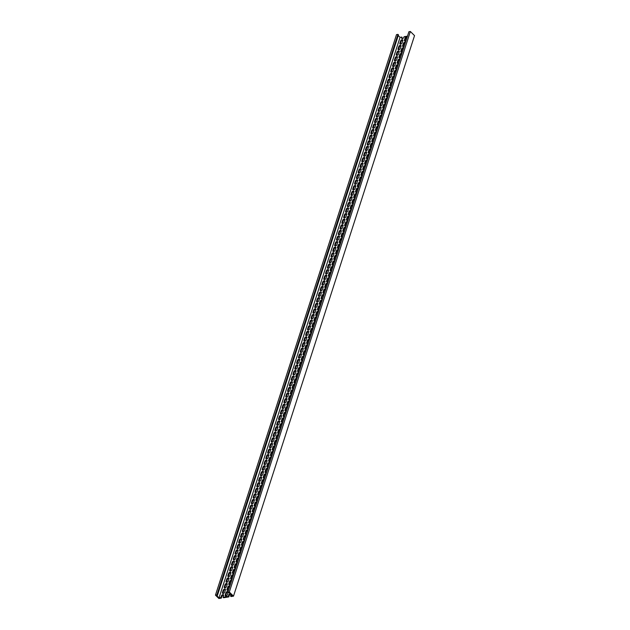 <?xml version="1.0" encoding="UTF-8"?>
<svg xmlns="http://www.w3.org/2000/svg" width="630" height="630" viewBox="0 0 630 630"><rect width="100%" height="100%" fill="white"/><g stroke="black" fill="none" stroke-linecap="round" stroke-linejoin="round"><path stroke-width="0.94" d="M231.029 596.555L230.517 596.051L232.328 595.76L229.17 592.649L227.863 592.271L229.312 592.035L233.494 596.153L231.029 596.555M230.517 596.051L231.005 594.531A1.425 0.866 -45.4 0 0 231.021 594.476M223.634 595.122A1.425 0.866 -45.4 0 0 221.855 596.476L221.335 598.106L218.87 598.5L215.46 595.145L216.909 594.909L217.421 595.413L216.618 595.539L219.012 597.894L220.823 597.602L221.35 595.972L221.855 596.476M228.8 596.909L223.563 597.752L223.052 597.248L228.288 596.405L228.777 594.885L229.288 595.389L228.8 596.909L228.288 596.405M230.619 594.074A1.425 0.866 -45.4 0 0 229.288 595.389M233.494 596.153L414.54 35.619L410.358 31.5L408.909 31.736L227.863 592.271M398.247 35.571L400.058 37.351L401.869 37.068L402.216 38.076A1.425 0.866 -45.4 0 0 402.161 38.572M407.185 37.075A1.425 0.866 -45.4 0 0 405.641 38.43L404.956 40.564A1.425 0.866 -45.4 0 0 404.901 41.06M405.373 42.683A1.425 0.866 -45.4 0 0 403.83 44.037L403.145 46.163A1.425 0.866 -45.4 0 0 403.09 46.667M402.869 40.194A1.425 0.866 -45.4 0 0 401.089 41.548L400.404 43.683A1.425 0.866 -45.4 0 0 400.349 44.179M403.562 48.282A1.425 0.866 -45.4 0 0 402.019 49.644L401.334 51.77A1.425 0.866 -45.4 0 0 401.279 52.266M401.058 45.801A1.425 0.866 -45.4 0 0 399.286 47.156L398.593 49.29A1.425 0.866 -45.4 0 0 398.538 49.786M401.751 53.889A1.425 0.866 -45.4 0 0 400.207 55.251L399.522 57.377A1.425 0.866 -45.4 0 0 399.467 57.873M399.247 51.408A1.425 0.866 -45.4 0 0 397.475 52.762L396.782 54.897A1.425 0.866 -45.4 0 0 396.735 55.393M399.94 59.496A1.425 0.866 -45.4 0 0 398.396 60.85L397.711 62.984A1.425 0.866 -45.4 0 0 397.656 63.48M397.435 57.015A1.425 0.866 -45.4 0 0 395.664 58.37L394.971 60.496A1.425 0.866 -45.4 0 0 394.923 60.992M398.128 65.103A1.425 0.866 -45.4 0 0 396.585 66.457L395.9 68.591A1.425 0.866 -45.4 0 0 395.845 69.087M395.624 62.614A1.425 0.866 -45.4 0 0 393.852 63.976L393.167 66.103A1.425 0.866 -45.4 0 0 393.112 66.599M396.317 70.71A1.425 0.866 -45.4 0 0 394.782 72.064L394.089 74.19A1.425 0.866 -45.4 0 0 394.034 74.686M393.813 68.221A1.425 0.866 -45.4 0 0 392.041 69.576L391.356 71.71A1.425 0.866 -45.4 0 0 391.301 72.206M394.514 76.309A1.425 0.866 -45.4 0 0 392.97 77.671L392.277 79.797A1.425 0.866 -45.4 0 0 392.23 80.293M392.002 73.828A1.425 0.866 -45.4 0 0 390.23 75.183L389.545 77.317A1.425 0.866 -45.4 0 0 389.49 77.813M392.703 81.916A1.425 0.866 -45.4 0 0 391.159 83.27L390.466 85.404A1.425 0.866 -45.4 0 0 390.419 85.9M390.19 79.435A1.425 0.866 -45.4 0 0 388.419 80.79L387.733 82.916A1.425 0.866 -45.4 0 0 387.678 83.412M390.891 87.523A1.425 0.866 -45.4 0 0 389.348 88.877L388.663 91.011A1.425 0.866 -45.4 0 0 388.608 91.507M388.379 85.042A1.425 0.866 -45.4 0 0 386.607 86.397L385.922 88.523A1.425 0.866 -45.4 0 0 385.867 89.019M389.08 93.13A1.425 0.866 -45.4 0 0 387.537 94.484L386.851 96.618A1.425 0.866 -45.4 0 0 386.796 97.114M386.568 90.641A1.425 0.866 -45.4 0 0 384.796 92.004L384.111 94.13A1.425 0.866 -45.4 0 0 384.056 94.626M387.269 98.737A1.425 0.866 -45.4 0 0 385.725 100.091L385.04 102.218A1.425 0.866 -45.4 0 0 384.985 102.714M384.765 96.248A1.425 0.866 -45.4 0 0 382.985 97.603L382.3 99.737A1.425 0.866 -45.4 0 0 382.245 100.233M385.458 104.336A1.425 0.866 -45.4 0 0 383.914 105.698L383.229 107.824A1.425 0.866 -45.4 0 0 383.174 108.321M382.953 101.855A1.425 0.866 -45.4 0 0 381.182 103.21L380.488 105.344A1.425 0.866 -45.4 0 0 380.433 105.84M383.646 109.943A1.425 0.866 -45.4 0 0 382.103 111.297L381.418 113.431A1.425 0.866 -45.4 0 0 381.363 113.928M381.142 107.462A1.425 0.866 -45.4 0 0 379.37 108.817L378.677 110.943A1.425 0.866 -45.4 0 0 378.63 111.439M381.835 115.55A1.425 0.866 -45.4 0 0 380.292 116.904L379.606 119.038A1.425 0.866 -45.4 0 0 379.551 119.535M379.331 113.061A1.425 0.866 -45.4 0 0 377.559 114.424L376.866 116.55A1.425 0.866 -45.4 0 0 376.819 117.046M380.024 121.157A1.425 0.866 -45.4 0 0 378.48 122.511L377.795 124.638A1.425 0.866 -45.4 0 0 377.74 125.134M377.52 118.668A1.425 0.866 -45.4 0 0 375.748 120.023L375.063 122.157A1.425 0.866 -45.4 0 0 375.007 122.653M378.213 126.756A1.425 0.866 -45.4 0 0 376.677 128.118L375.984 130.245A1.425 0.866 -45.4 0 0 375.929 130.741M375.708 124.275A1.425 0.866 -45.4 0 0 373.936 125.63L373.251 127.764A1.425 0.866 -45.4 0 0 373.196 128.26M376.409 132.363A1.425 0.866 -45.4 0 0 374.866 133.718L374.173 135.852A1.425 0.866 -45.4 0 0 374.125 136.348M373.897 129.882A1.425 0.866 -45.4 0 0 372.125 131.237L371.44 133.363A1.425 0.866 -45.4 0 0 371.385 133.859M374.598 137.97A1.425 0.866 -45.4 0 0 373.055 139.324L372.361 141.459A1.425 0.866 -45.4 0 0 372.314 141.955M372.086 135.489A1.425 0.866 -45.4 0 0 370.314 136.844L369.629 138.97A1.425 0.866 -45.4 0 0 369.574 139.466M372.787 143.577A1.425 0.866 -45.4 0 0 371.243 144.931L370.558 147.066A1.425 0.866 -45.4 0 0 370.503 147.562M370.275 141.088A1.425 0.866 -45.4 0 0 368.503 142.451L367.818 144.577A1.425 0.866 -45.4 0 0 367.762 145.073M370.975 149.184A1.425 0.866 -45.4 0 0 369.432 150.538L368.747 152.665A1.425 0.866 -45.4 0 0 368.692 153.161M368.463 146.696A1.425 0.866 -45.4 0 0 366.691 148.05L366.006 150.184A1.425 0.866 -45.4 0 0 365.951 150.68M369.164 154.783A1.425 0.866 -45.4 0 0 367.621 156.145L366.936 158.272A1.425 0.866 -45.4 0 0 366.88 158.768M366.66 152.303A1.425 0.866 -45.4 0 0 364.88 153.657L364.195 155.791A1.425 0.866 -45.4 0 0 364.14 156.287M367.353 160.39A1.425 0.866 -45.4 0 0 365.809 161.745L365.124 163.879A1.425 0.866 -45.4 0 0 365.069 164.375M364.849 157.91A1.425 0.866 -45.4 0 0 363.077 159.264L362.384 161.39A1.425 0.866 -45.4 0 0 362.329 161.886M365.542 165.997A1.425 0.866 -45.4 0 0 363.998 167.352L363.313 169.486A1.425 0.866 -45.4 0 0 363.258 169.982M363.037 163.509A1.425 0.866 -45.4 0 0 361.266 164.871L360.573 166.997A1.425 0.866 -45.4 0 0 360.525 167.493M363.731 171.604A1.425 0.866 -45.4 0 0 362.187 172.959L361.502 175.085A1.425 0.866 -45.4 0 0 361.447 175.581M361.226 169.116A1.425 0.866 -45.4 0 0 359.454 170.47L358.761 172.604A1.425 0.866 -45.4 0 0 358.714 173.1M361.919 177.203A1.425 0.866 -45.4 0 0 360.376 178.566L359.691 180.692A1.425 0.866 -45.4 0 0 359.635 181.188M359.415 174.723A1.425 0.866 -45.4 0 0 357.643 176.077L356.958 178.211A1.425 0.866 -45.4 0 0 356.903 178.707M360.108 182.81A1.425 0.866 -45.4 0 0 358.572 184.173L357.879 186.299A1.425 0.866 -45.4 0 0 357.824 186.795M357.604 180.33A1.425 0.866 -45.4 0 0 355.832 181.684L355.147 183.81A1.425 0.866 -45.4 0 0 355.092 184.306M358.305 188.417A1.425 0.866 -45.4 0 0 356.761 189.772L356.068 191.906A1.425 0.866 -45.4 0 0 356.021 192.402M355.793 185.937A1.425 0.866 -45.4 0 0 354.021 187.291L353.335 189.417A1.425 0.866 -45.4 0 0 353.28 189.913M356.493 194.024A1.425 0.866 -45.4 0 0 354.95 195.379L354.257 197.513A1.425 0.866 -45.4 0 0 354.21 198.009M353.981 191.536A1.425 0.866 -45.4 0 0 352.209 192.898L351.524 195.024A1.425 0.866 -45.4 0 0 351.469 195.52M354.682 199.631A1.425 0.866 -45.4 0 0 353.139 200.986L352.454 203.112A1.425 0.866 -45.4 0 0 352.398 203.608M352.17 197.143A1.425 0.866 -45.4 0 0 350.398 198.497L349.713 200.631A1.425 0.866 -45.4 0 0 349.658 201.127M352.871 205.23A1.425 0.866 -45.4 0 0 351.327 206.593L350.642 208.719A1.425 0.866 -45.4 0 0 350.587 209.215M350.359 202.75A1.425 0.866 -45.4 0 0 348.587 204.104L347.902 206.238A1.425 0.866 -45.4 0 0 347.847 206.734M351.06 210.837A1.425 0.866 -45.4 0 0 349.516 212.192L348.831 214.326A1.425 0.866 -45.4 0 0 348.776 214.822M348.555 208.357A1.425 0.866 -45.4 0 0 346.776 209.711L346.091 211.838A1.425 0.866 -45.4 0 0 346.035 212.334M349.248 216.444A1.425 0.866 -45.4 0 0 347.705 217.799L347.02 219.933A1.425 0.866 -45.4 0 0 346.965 220.429M346.744 213.956A1.425 0.866 -45.4 0 0 344.972 215.318L344.279 217.445A1.425 0.866 -45.4 0 0 344.232 217.941M347.437 222.051A1.425 0.866 -45.4 0 0 345.894 223.406L345.209 225.532A1.425 0.866 -45.4 0 0 345.153 226.028M344.933 219.563A1.425 0.866 -45.4 0 0 343.161 220.917L342.468 223.052A1.425 0.866 -45.4 0 0 342.421 223.548M345.626 227.65A1.425 0.866 -45.4 0 0 344.082 229.013L343.397 231.139A1.425 0.866 -45.4 0 0 343.342 231.635M343.122 225.17A1.425 0.866 -45.4 0 0 341.35 226.524L340.657 228.659A1.425 0.866 -45.4 0 0 340.609 229.155M343.815 233.257A1.425 0.866 -45.4 0 0 342.271 234.62L341.586 236.746A1.425 0.866 -45.4 0 0 341.531 237.242M341.31 230.777A1.425 0.866 -45.4 0 0 339.538 232.131L338.853 234.258A1.425 0.866 -45.4 0 0 338.798 234.762M342.011 238.864A1.425 0.866 -45.4 0 0 340.468 240.219L339.775 242.353A1.425 0.866 -45.4 0 0 339.727 242.849M339.499 236.384A1.425 0.866 -45.4 0 0 337.727 237.738L337.042 239.865A1.425 0.866 -45.4 0 0 336.987 240.361M340.2 244.471A1.425 0.866 -45.4 0 0 338.656 245.826L337.964 247.96A1.425 0.866 -45.4 0 0 337.916 248.456M337.688 241.983A1.425 0.866 -45.4 0 0 335.916 243.345L335.231 245.472A1.425 0.866 -45.4 0 0 335.176 245.968M338.389 250.078A1.425 0.866 -45.4 0 0 336.845 251.433L336.152 253.559A1.425 0.866 -45.4 0 0 336.105 254.055M335.877 247.59A1.425 0.866 -45.4 0 0 334.105 248.945L333.42 251.079A1.425 0.866 -45.4 0 0 333.364 251.575M336.577 255.678A1.425 0.866 -45.4 0 0 335.034 257.04L334.349 259.166A1.425 0.866 -45.4 0 0 334.294 259.662M334.065 253.197A1.425 0.866 -45.4 0 0 332.293 254.552L331.608 256.686A1.425 0.866 -45.4 0 0 331.553 257.182M334.766 261.285A1.425 0.866 -45.4 0 0 333.223 262.639L332.538 264.773A1.425 0.866 -45.4 0 0 332.482 265.269M332.254 258.804A1.425 0.866 -45.4 0 0 330.482 260.159L329.797 262.285A1.425 0.866 -45.4 0 0 329.742 262.781M332.955 266.892A1.425 0.866 -45.4 0 0 331.411 268.246L330.726 270.38A1.425 0.866 -45.4 0 0 330.671 270.876M330.451 264.411A1.425 0.866 -45.4 0 0 328.679 265.766L327.986 267.892A1.425 0.866 -45.4 0 0 327.931 268.388M331.144 272.499A1.425 0.866 -45.4 0 0 329.6 273.853L328.915 275.979A1.425 0.866 -45.4 0 0 328.86 276.483M328.639 270.01A1.425 0.866 -45.4 0 0 326.868 271.365L326.175 273.499A1.425 0.866 -45.4 0 0 326.127 273.995M329.332 278.098A1.425 0.866 -45.4 0 0 327.789 279.46L327.104 281.586A1.425 0.866 -45.4 0 0 327.049 282.082M326.828 275.617A1.425 0.866 -45.4 0 0 325.056 276.972L324.363 279.106A1.425 0.866 -45.4 0 0 324.316 279.602M327.521 283.705A1.425 0.866 -45.4 0 0 325.978 285.067L325.293 287.193A1.425 0.866 -45.4 0 0 325.238 287.69M325.017 281.224A1.425 0.866 -45.4 0 0 323.245 282.579L322.552 284.713A1.425 0.866 -45.4 0 0 322.505 285.209M325.71 289.312A1.425 0.866 -45.4 0 0 324.174 290.666L323.481 292.8A1.425 0.866 -45.4 0 0 323.426 293.296M323.206 286.831A1.425 0.866 -45.4 0 0 321.434 288.186L320.749 290.312A1.425 0.866 -45.4 0 0 320.694 290.808M323.907 294.919A1.425 0.866 -45.4 0 0 322.363 296.273L321.67 298.407A1.425 0.866 -45.4 0 0 321.623 298.904M321.394 292.43A1.425 0.866 -45.4 0 0 319.623 293.793L318.938 295.919A1.425 0.866 -45.4 0 0 318.882 296.415M322.095 300.526A1.425 0.866 -45.4 0 0 320.552 301.88L319.859 304.007A1.425 0.866 -45.4 0 0 319.812 304.503M319.583 298.037A1.425 0.866 -45.4 0 0 317.811 299.392L317.126 301.526A1.425 0.866 -45.4 0 0 317.071 302.022M320.284 306.125A1.425 0.866 -45.4 0 0 318.741 307.487L318.048 309.613A1.425 0.866 -45.4 0 0 318 310.11M317.772 303.644A1.425 0.866 -45.4 0 0 316 304.999L315.315 307.133A1.425 0.866 -45.4 0 0 315.26 307.629M318.473 311.732A1.425 0.866 -45.4 0 0 316.929 313.086L316.244 315.22A1.425 0.866 -45.4 0 0 316.189 315.717M315.961 309.251A1.425 0.866 -45.4 0 0 314.189 310.606L313.504 312.732A1.425 0.866 -45.4 0 0 313.449 313.228M316.662 317.339A1.425 0.866 -45.4 0 0 315.118 318.693L314.433 320.827A1.425 0.866 -45.4 0 0 314.378 321.324M314.149 314.858A1.425 0.866 -45.4 0 0 312.378 316.213L311.692 318.339A1.425 0.866 -45.4 0 0 311.637 318.835M314.85 322.946A1.425 0.866 -45.4 0 0 313.307 324.3L312.622 326.434A1.425 0.866 -45.4 0 0 312.567 326.931M312.346 320.457A1.425 0.866 -45.4 0 0 310.574 321.82L309.881 323.946A1.425 0.866 -45.4 0 0 309.826 324.442M313.039 328.553A1.425 0.866 -45.4 0 0 311.496 329.907L310.81 332.034A1.425 0.866 -45.4 0 0 310.755 332.53M310.535 326.064A1.425 0.866 -45.4 0 0 308.763 327.419L308.07 329.553A1.425 0.866 -45.4 0 0 308.023 330.049M311.228 334.152A1.425 0.866 -45.4 0 0 309.684 335.514L308.999 337.641A1.425 0.866 -45.4 0 0 308.944 338.137M308.724 331.671A1.425 0.866 -45.4 0 0 306.952 333.026L306.259 335.16A1.425 0.866 -45.4 0 0 306.211 335.656M309.417 339.759A1.425 0.866 -45.4 0 0 307.873 341.113L307.188 343.248A1.425 0.866 -45.4 0 0 307.133 343.744M306.912 337.278A1.425 0.866 -45.4 0 0 305.141 338.633L304.447 340.759A1.425 0.866 -45.4 0 0 304.4 341.255M307.605 345.366A1.425 0.866 -45.4 0 0 306.07 346.72L305.377 348.855A1.425 0.866 -45.4 0 0 305.322 349.351M305.101 342.877A1.425 0.866 -45.4 0 0 303.329 344.24L302.644 346.366A1.425 0.866 -45.4 0 0 302.589 346.862M305.802 350.973A1.425 0.866 -45.4 0 0 304.259 352.327L303.565 354.454A1.425 0.866 -45.4 0 0 303.518 354.95M303.29 348.484A1.425 0.866 -45.4 0 0 301.518 349.839L300.833 351.973A1.425 0.866 -45.4 0 0 300.778 352.469M303.991 356.572A1.425 0.866 -45.4 0 0 302.447 357.934L301.754 360.061A1.425 0.866 -45.4 0 0 301.707 360.557M301.479 354.091A1.425 0.866 -45.4 0 0 299.707 355.446L299.022 357.58A1.425 0.866 -45.4 0 0 298.966 358.076M302.18 362.179A1.425 0.866 -45.4 0 0 300.636 363.534L299.943 365.668A1.425 0.866 -45.4 0 0 299.896 366.164M299.667 359.698A1.425 0.866 -45.4 0 0 297.895 361.053L297.21 363.179A1.425 0.866 -45.4 0 0 297.155 363.675M300.368 367.786A1.425 0.866 -45.4 0 0 298.825 369.141L298.14 371.275A1.425 0.866 -45.4 0 0 298.084 371.771M297.856 365.305A1.425 0.866 -45.4 0 0 296.084 366.66L295.399 368.786A1.425 0.866 -45.4 0 0 295.344 369.282M298.557 373.393A1.425 0.866 -45.4 0 0 297.014 374.748L296.328 376.882A1.425 0.866 -45.4 0 0 296.273 377.378M296.045 370.905A1.425 0.866 -45.4 0 0 294.273 372.267L293.588 374.393A1.425 0.866 -45.4 0 0 293.533 374.889M296.746 379A1.425 0.866 -45.4 0 0 295.202 380.355L294.517 382.481A1.425 0.866 -45.4 0 0 294.462 382.977M294.241 376.512A1.425 0.866 -45.4 0 0 292.47 377.866L291.777 380A1.425 0.866 -45.4 0 0 291.721 380.496M294.934 384.599A1.425 0.866 -45.4 0 0 293.391 385.962L292.706 388.088A1.425 0.866 -45.4 0 0 292.651 388.584M292.43 382.119A1.425 0.866 -45.4 0 0 290.658 383.473L289.965 385.607A1.425 0.866 -45.4 0 0 289.918 386.103M293.123 390.206A1.425 0.866 -45.4 0 0 291.58 391.561L290.895 393.695A1.425 0.866 -45.4 0 0 290.839 394.191M290.619 387.726A1.425 0.866 -45.4 0 0 288.847 389.08L288.154 391.206A1.425 0.866 -45.4 0 0 288.107 391.702M291.312 395.813A1.425 0.866 -45.4 0 0 289.768 397.168L289.083 399.302A1.425 0.866 -45.4 0 0 289.028 399.798M288.808 393.325A1.425 0.866 -45.4 0 0 287.036 394.687L286.343 396.813A1.425 0.866 -45.4 0 0 286.296 397.309M289.501 401.42A1.425 0.866 -45.4 0 0 287.965 402.775L287.272 404.901A1.425 0.866 -45.4 0 0 287.217 405.397M286.996 398.932A1.425 0.866 -45.4 0 0 285.225 400.286L284.539 402.42A1.425 0.866 -45.4 0 0 284.484 402.916M287.697 407.019A1.425 0.866 -45.4 0 0 286.154 408.382L285.461 410.508A1.425 0.866 -45.4 0 0 285.414 411.004M285.185 404.539A1.425 0.866 -45.4 0 0 283.413 405.893L282.728 408.027A1.425 0.866 -45.4 0 0 282.673 408.523M285.886 412.626A1.425 0.866 -45.4 0 0 284.343 413.989L283.65 416.115A1.425 0.866 -45.4 0 0 283.602 416.611M283.374 410.146A1.425 0.866 -45.4 0 0 281.602 411.5L280.917 413.627A1.425 0.866 -45.4 0 0 280.862 414.123M284.075 418.233A1.425 0.866 -45.4 0 0 282.531 419.588L281.838 421.722A1.425 0.866 -45.4 0 0 281.791 422.218M281.563 415.753A1.425 0.866 -45.4 0 0 279.791 417.107L279.106 419.233A1.425 0.866 -45.4 0 0 279.051 419.73M282.264 423.84A1.425 0.866 -45.4 0 0 280.72 425.195L280.035 427.329A1.425 0.866 -45.4 0 0 279.98 427.825M279.752 421.352A1.425 0.866 -45.4 0 0 277.98 422.714L277.294 424.841A1.425 0.866 -45.4 0 0 277.239 425.337M280.452 429.447A1.425 0.866 -45.4 0 0 278.909 430.802L278.224 432.928A1.425 0.866 -45.4 0 0 278.169 433.424M277.94 426.959A1.425 0.866 -45.4 0 0 276.168 428.313L275.483 430.447A1.425 0.866 -45.4 0 0 275.428 430.944M278.641 435.047A1.425 0.866 -45.4 0 0 277.098 436.409L276.412 438.535A1.425 0.866 -45.4 0 0 276.357 439.031M276.137 432.566A1.425 0.866 -45.4 0 0 274.365 433.92L273.672 436.055A1.425 0.866 -45.4 0 0 273.617 436.551M276.83 440.653A1.425 0.866 -45.4 0 0 275.286 442.008L274.601 444.142A1.425 0.866 -45.4 0 0 274.546 444.638M274.326 438.173A1.425 0.866 -45.4 0 0 272.554 439.527L271.861 441.654A1.425 0.866 -45.4 0 0 271.814 442.15M275.019 446.26A1.425 0.866 -45.4 0 0 273.475 447.615L272.79 449.749A1.425 0.866 -45.4 0 0 272.735 450.245M272.514 443.772A1.425 0.866 -45.4 0 0 270.743 445.134L270.05 447.261A1.425 0.866 -45.4 0 0 270.002 447.757M273.207 451.867A1.425 0.866 -45.4 0 0 271.664 453.222L270.979 455.348A1.425 0.866 -45.4 0 0 270.924 455.844M270.703 449.379A1.425 0.866 -45.4 0 0 268.931 450.733L268.238 452.868A1.425 0.866 -45.4 0 0 268.191 453.364M271.396 457.467A1.425 0.866 -45.4 0 0 269.861 458.829L269.168 460.955A1.425 0.866 -45.4 0 0 269.112 461.451M268.892 454.986A1.425 0.866 -45.4 0 0 267.12 456.341L266.435 458.475A1.425 0.866 -45.4 0 0 266.38 458.971M269.593 463.074A1.425 0.866 -45.4 0 0 268.049 464.436L267.356 466.562A1.425 0.866 -45.4 0 0 267.309 467.058M267.081 460.593A1.425 0.866 -45.4 0 0 265.309 461.947L264.624 464.074A1.425 0.866 -45.4 0 0 264.568 464.578M267.781 468.681A1.425 0.866 -45.4 0 0 266.238 470.035L265.545 472.169A1.425 0.866 -45.4 0 0 265.498 472.665M265.269 466.2A1.425 0.866 -45.4 0 0 263.498 467.555L262.812 469.681A1.425 0.866 -45.4 0 0 262.757 470.177M265.97 474.288A1.425 0.866 -45.4 0 0 264.427 475.642L263.734 477.776A1.425 0.866 -45.4 0 0 263.686 478.272M263.458 471.799A1.425 0.866 -45.4 0 0 261.686 473.161L261.001 475.288A1.425 0.866 -45.4 0 0 260.946 475.784M264.159 479.895A1.425 0.866 -45.4 0 0 262.615 481.249L261.93 483.375A1.425 0.866 -45.4 0 0 261.875 483.872M261.647 477.406A1.425 0.866 -45.4 0 0 259.875 478.761L259.19 480.895A1.425 0.866 -45.4 0 0 259.135 481.391M262.348 485.494A1.425 0.866 -45.4 0 0 260.804 486.856L260.119 488.982A1.425 0.866 -45.4 0 0 260.064 489.478M259.836 483.013A1.425 0.866 -45.4 0 0 258.064 484.368L257.379 486.502A1.425 0.866 -45.4 0 0 257.323 486.998M260.536 491.101A1.425 0.866 -45.4 0 0 258.993 492.455L258.308 494.589A1.425 0.866 -45.4 0 0 258.253 495.085M258.032 488.62A1.425 0.866 -45.4 0 0 256.26 489.975L255.567 492.101A1.425 0.866 -45.4 0 0 255.512 492.597M258.725 496.708A1.425 0.866 -45.4 0 0 257.182 498.062L256.497 500.196A1.425 0.866 -45.4 0 0 256.441 500.692M256.221 494.227A1.425 0.866 -45.4 0 0 254.449 495.582L253.756 497.708A1.425 0.866 -45.4 0 0 253.709 498.204M256.914 502.315A1.425 0.866 -45.4 0 0 255.37 503.669L254.685 505.795A1.425 0.866 -45.4 0 0 254.63 506.292M254.41 499.826A1.425 0.866 -45.4 0 0 252.638 501.181L251.945 503.315A1.425 0.866 -45.4 0 0 251.898 503.811M255.103 507.914A1.425 0.866 -45.4 0 0 253.559 509.276L252.874 511.402A1.425 0.866 -45.4 0 0 252.819 511.899M252.598 505.433A1.425 0.866 -45.4 0 0 250.827 506.788L250.134 508.922A1.425 0.866 -45.4 0 0 250.086 509.418M253.291 513.521A1.425 0.866 -45.4 0 0 251.756 514.883L251.063 517.01A1.425 0.866 -45.4 0 0 251.008 517.506M250.787 511.04A1.425 0.866 -45.4 0 0 249.015 512.395L248.33 514.529A1.425 0.866 -45.4 0 0 248.275 515.025M251.488 519.128A1.425 0.866 -45.4 0 0 249.945 520.482L249.252 522.616A1.425 0.866 -45.4 0 0 249.204 523.113M248.976 516.647A1.425 0.866 -45.4 0 0 247.204 518.002L246.519 520.128A1.425 0.866 -45.4 0 0 246.464 520.624M249.677 524.735A1.425 0.866 -45.4 0 0 248.133 526.089L247.44 528.223A1.425 0.866 -45.4 0 0 247.393 528.72M247.165 522.246A1.425 0.866 -45.4 0 0 245.393 523.609L244.708 525.735A1.425 0.866 -45.4 0 0 244.653 526.231M247.866 530.342A1.425 0.866 -45.4 0 0 246.322 531.696L245.629 533.823A1.425 0.866 -45.4 0 0 245.582 534.319M245.353 527.853A1.425 0.866 -45.4 0 0 243.582 529.208L242.897 531.342A1.425 0.866 -45.4 0 0 242.841 531.838M246.054 535.941A1.425 0.866 -45.4 0 0 244.511 537.303L243.826 539.43A1.425 0.866 -45.4 0 0 243.771 539.926M243.542 533.46A1.425 0.866 -45.4 0 0 241.77 534.815L241.085 536.949A1.425 0.866 -45.4 0 0 241.03 537.445M244.243 541.548A1.425 0.866 -45.4 0 0 242.7 542.902L242.014 545.037A1.425 0.866 -45.4 0 0 241.959 545.533M241.739 539.067A1.425 0.866 -45.4 0 0 239.959 540.422L239.274 542.548A1.425 0.866 -45.4 0 0 239.219 543.044M242.432 547.155A1.425 0.866 -45.4 0 0 240.888 548.51L240.203 550.644A1.425 0.866 -45.4 0 0 240.148 551.14M239.928 544.674A1.425 0.866 -45.4 0 0 238.156 546.029L237.463 548.155A1.425 0.866 -45.4 0 0 237.408 548.651M240.621 552.762A1.425 0.866 -45.4 0 0 239.077 554.116L238.392 556.251A1.425 0.866 -45.4 0 0 238.337 556.747M238.116 550.274A1.425 0.866 -45.4 0 0 236.345 551.636L235.651 553.762A1.425 0.866 -45.4 0 0 235.604 554.258M238.809 558.369A1.425 0.866 -45.4 0 0 237.266 559.723L236.581 561.85A1.425 0.866 -45.4 0 0 236.526 562.346M236.305 555.88A1.425 0.866 -45.4 0 0 234.533 557.235L233.84 559.369A1.425 0.866 -45.4 0 0 233.793 559.865M236.998 563.968A1.425 0.866 -45.4 0 0 235.455 565.331L234.769 567.457A1.425 0.866 -45.4 0 0 234.714 567.953M234.494 561.487A1.425 0.866 -45.4 0 0 232.722 562.842L232.037 564.976A1.425 0.866 -45.4 0 0 231.982 565.472M235.187 569.575A1.425 0.866 -45.4 0 0 233.651 570.93L232.958 573.064A1.425 0.866 -45.4 0 0 232.903 573.56M232.683 567.095A1.425 0.866 -45.4 0 0 230.911 568.449L230.226 570.575A1.425 0.866 -45.4 0 0 230.17 571.071M233.383 575.182A1.425 0.866 -45.4 0 0 231.84 576.537L231.147 578.671A1.425 0.866 -45.4 0 0 231.1 579.167M230.871 572.694A1.425 0.866 -45.4 0 0 229.1 574.056L228.414 576.182A1.425 0.866 -45.4 0 0 228.359 576.678M231.572 580.789A1.425 0.866 -45.4 0 0 230.029 582.144L229.336 584.27A1.425 0.866 -45.4 0 0 229.288 584.766M229.06 578.301A1.425 0.866 -45.4 0 0 227.288 579.655L226.603 581.789A1.425 0.866 -45.4 0 0 226.548 582.285M229.761 586.388A1.425 0.866 -45.4 0 0 228.218 587.751L227.532 589.877A1.425 0.866 -45.4 0 0 227.477 590.373M227.249 583.908A1.425 0.866 -45.4 0 0 225.477 585.262L224.792 587.396A1.425 0.866 -45.4 0 0 224.737 587.892M227.95 591.995A1.425 0.866 -45.4 0 0 226.406 593.35L225.721 595.484A1.425 0.866 -45.4 0 0 225.666 595.98M225.438 589.515A1.425 0.866 -45.4 0 0 223.666 590.869L222.981 592.995A1.425 0.866 -45.4 0 0 222.925 593.491M223.052 597.248L223.579 595.618A1.425 0.866 -45.4 0 0 223.461 594.775A1.425 0.866 -45.4 0 0 222.327 594.807A1.425 0.866 -45.4 0 0 221.35 595.972M221.335 598.106L220.823 597.602M215.46 595.145L396.506 34.603L397.963 34.374L398.467 34.87L217.421 595.413M401.869 37.068L401.704 37.572A1.425 0.866 -45.4 0 0 401.822 38.414A1.425 0.866 -45.4 0 0 402.956 38.383A1.425 0.866 -45.4 0 0 403.932 37.217L404.098 36.705L407.476 36.17M229.312 592.035L410.358 31.5M219.012 597.894L400.058 37.351M230.115 593.578A1.425 0.866 -45.4 0 0 228.777 594.885M407.279 36.768A1.425 0.866 -45.4 0 0 407.248 36.737A1.425 0.866 -45.4 0 0 406.114 36.768A1.425 0.866 -45.4 0 0 405.129 37.926L404.444 40.06A1.425 0.866 -45.4 0 0 404.555 40.895A1.425 0.866 -45.4 0 0 406.043 40.619M405.468 42.375A1.425 0.866 -45.4 0 0 405.437 42.336A1.425 0.866 -45.4 0 0 404.302 42.375A1.425 0.866 -45.4 0 0 403.318 43.533L402.633 45.667A1.425 0.866 -45.4 0 0 402.743 46.502A1.425 0.866 -45.4 0 0 404.232 46.218M402.814 40.69A1.425 0.866 -45.4 0 0 402.696 39.855A1.425 0.866 -45.4 0 0 401.562 39.887A1.425 0.866 -45.4 0 0 400.585 41.052L399.892 43.179A1.425 0.866 -45.4 0 0 400.011 44.021A1.425 0.866 -45.4 0 0 401.145 43.982A1.425 0.866 -45.4 0 0 402.121 42.824L402.814 40.69M403.665 47.982A1.425 0.866 -45.4 0 0 403.625 47.943A1.425 0.866 -45.4 0 0 402.491 47.974A1.425 0.866 -45.4 0 0 401.507 49.14L400.822 51.266A1.425 0.866 -45.4 0 0 400.932 52.109A1.425 0.866 -45.4 0 0 402.42 51.825M401.003 46.297A1.425 0.866 -45.4 0 0 400.893 45.462A1.425 0.866 -45.4 0 0 399.759 45.494A1.425 0.866 -45.4 0 0 398.774 46.651L398.081 48.786A1.425 0.866 -45.4 0 0 398.199 49.62A1.425 0.866 -45.4 0 0 399.333 49.589A1.425 0.866 -45.4 0 0 400.318 48.431L401.003 46.297M401.853 53.589A1.425 0.866 -45.4 0 0 401.814 53.55A1.425 0.866 -45.4 0 0 400.68 53.582A1.425 0.866 -45.4 0 0 399.703 54.747L399.01 56.873A1.425 0.866 -45.4 0 0 399.121 57.716A1.425 0.866 -45.4 0 0 400.609 57.432M399.192 51.904A1.425 0.866 -45.4 0 0 399.081 51.062A1.425 0.866 -45.4 0 0 397.947 51.101A1.425 0.866 -45.4 0 0 396.963 52.258L396.278 54.393A1.425 0.866 -45.4 0 0 396.388 55.227A1.425 0.866 -45.4 0 0 397.522 55.196A1.425 0.866 -45.4 0 0 398.507 54.03L399.192 51.904M400.042 59.188A1.425 0.866 -45.4 0 0 400.003 59.157A1.425 0.866 -45.4 0 0 398.869 59.188A1.425 0.866 -45.4 0 0 397.892 60.354L397.199 62.48A1.425 0.866 -45.4 0 0 397.317 63.315A1.425 0.866 -45.4 0 0 398.798 63.039M397.38 57.511A1.425 0.866 -45.4 0 0 397.27 56.668A1.425 0.866 -45.4 0 0 396.136 56.7A1.425 0.866 -45.4 0 0 395.152 57.866L394.467 59.992A1.425 0.866 -45.4 0 0 394.577 60.834A1.425 0.866 -45.4 0 0 395.711 60.803A1.425 0.866 -45.4 0 0 396.695 59.637L397.38 57.511M398.231 64.796A1.425 0.866 -45.4 0 0 398.191 64.764A1.425 0.866 -45.4 0 0 397.058 64.796A1.425 0.866 -45.4 0 0 396.081 65.953L395.388 68.087A1.425 0.866 -45.4 0 0 395.506 68.922A1.425 0.866 -45.4 0 0 396.987 68.646M395.569 63.11A1.425 0.866 -45.4 0 0 395.459 62.275A1.425 0.866 -45.4 0 0 394.325 62.307A1.425 0.866 -45.4 0 0 393.341 63.472L392.655 65.599A1.425 0.866 -45.4 0 0 392.766 66.441A1.425 0.866 -45.4 0 0 393.9 66.41A1.425 0.866 -45.4 0 0 394.884 65.244L395.569 63.11M396.42 70.403A1.425 0.866 -45.4 0 0 396.388 70.363A1.425 0.866 -45.4 0 0 395.254 70.395A1.425 0.866 -45.4 0 0 394.27 71.56L393.577 73.694A1.425 0.866 -45.4 0 0 393.695 74.529A1.425 0.866 -45.4 0 0 395.175 74.245M393.758 68.717A1.425 0.866 -45.4 0 0 393.648 67.883A1.425 0.866 -45.4 0 0 392.514 67.914A1.425 0.866 -45.4 0 0 391.529 69.079L390.844 71.206A1.425 0.866 -45.4 0 0 390.954 72.04A1.425 0.866 -45.4 0 0 392.088 72.009A1.425 0.866 -45.4 0 0 393.073 70.851L393.758 68.717M394.608 76.009A1.425 0.866 -45.4 0 0 394.577 75.97A1.425 0.866 -45.4 0 0 393.443 76.002A1.425 0.866 -45.4 0 0 392.459 77.167L391.773 79.293A1.425 0.866 -45.4 0 0 391.884 80.136A1.425 0.866 -45.4 0 0 393.364 79.853M391.947 74.324A1.425 0.866 -45.4 0 0 391.836 73.489A1.425 0.866 -45.4 0 0 390.702 73.521A1.425 0.866 -45.4 0 0 389.718 74.679L389.033 76.813A1.425 0.866 -45.4 0 0 389.143 77.647A1.425 0.866 -45.4 0 0 390.277 77.616A1.425 0.866 -45.4 0 0 391.261 76.45L391.947 74.324M392.797 81.617A1.425 0.866 -45.4 0 0 392.766 81.577A1.425 0.866 -45.4 0 0 391.632 81.609A1.425 0.866 -45.4 0 0 390.647 82.774L389.962 84.9A1.425 0.866 -45.4 0 0 390.072 85.743A1.425 0.866 -45.4 0 0 391.553 85.459M390.135 79.931A1.425 0.866 -45.4 0 0 390.025 79.089A1.425 0.866 -45.4 0 0 388.891 79.128A1.425 0.866 -45.4 0 0 387.907 80.286L387.222 82.42A1.425 0.866 -45.4 0 0 387.332 83.254A1.425 0.866 -45.4 0 0 388.466 83.223A1.425 0.866 -45.4 0 0 389.45 82.058L390.135 79.931M390.986 87.216A1.425 0.866 -45.4 0 0 390.954 87.184A1.425 0.866 -45.4 0 0 389.82 87.216A1.425 0.866 -45.4 0 0 388.836 88.373L388.151 90.507A1.425 0.866 -45.4 0 0 388.261 91.342A1.425 0.866 -45.4 0 0 389.75 91.067M388.332 85.538A1.425 0.866 -45.4 0 0 388.214 84.696A1.425 0.866 -45.4 0 0 387.08 84.727A1.425 0.866 -45.4 0 0 386.103 85.893L385.41 88.019A1.425 0.866 -45.4 0 0 385.521 88.862A1.425 0.866 -45.4 0 0 386.655 88.83A1.425 0.866 -45.4 0 0 387.639 87.664L388.332 85.538M389.175 92.823A1.425 0.866 -45.4 0 0 389.143 92.783A1.425 0.866 -45.4 0 0 388.009 92.823A1.425 0.866 -45.4 0 0 387.025 93.98L386.34 96.114A1.425 0.866 -45.4 0 0 386.45 96.949A1.425 0.866 -45.4 0 0 387.938 96.674M386.521 91.137A1.425 0.866 -45.4 0 0 386.403 90.303A1.425 0.866 -45.4 0 0 385.269 90.334A1.425 0.866 -45.4 0 0 384.292 91.5L383.599 93.626A1.425 0.866 -45.4 0 0 383.717 94.468A1.425 0.866 -45.4 0 0 384.851 94.429A1.425 0.866 -45.4 0 0 385.828 93.271L386.521 91.137M387.363 98.43A1.425 0.866 -45.4 0 0 387.332 98.39A1.425 0.866 -45.4 0 0 386.198 98.422A1.425 0.866 -45.4 0 0 385.214 99.587L384.528 101.713A1.425 0.866 -45.4 0 0 384.639 102.556A1.425 0.866 -45.4 0 0 386.127 102.273M384.709 96.744A1.425 0.866 -45.4 0 0 384.591 95.91A1.425 0.866 -45.4 0 0 383.457 95.941A1.425 0.866 -45.4 0 0 382.481 97.099L381.788 99.233A1.425 0.866 -45.4 0 0 381.906 100.068A1.425 0.866 -45.4 0 0 383.04 100.036A1.425 0.866 -45.4 0 0 384.016 98.879L384.709 96.744M385.56 104.037A1.425 0.866 -45.4 0 0 385.521 103.997A1.425 0.866 -45.4 0 0 384.387 104.029A1.425 0.866 -45.4 0 0 383.402 105.194L382.717 107.32A1.425 0.866 -45.4 0 0 382.827 108.163A1.425 0.866 -45.4 0 0 384.316 107.88M382.898 102.351A1.425 0.866 -45.4 0 0 382.788 101.509A1.425 0.866 -45.4 0 0 381.654 101.548A1.425 0.866 -45.4 0 0 380.67 102.706L379.977 104.84A1.425 0.866 -45.4 0 0 380.095 105.675A1.425 0.866 -45.4 0 0 381.229 105.643A1.425 0.866 -45.4 0 0 382.213 104.478L382.898 102.351M383.749 109.644A1.425 0.866 -45.4 0 0 383.709 109.604A1.425 0.866 -45.4 0 0 382.575 109.636A1.425 0.866 -45.4 0 0 381.599 110.801L380.906 112.927A1.425 0.866 -45.4 0 0 381.016 113.762A1.425 0.866 -45.4 0 0 382.505 113.487M381.087 107.958A1.425 0.866 -45.4 0 0 380.977 107.116A1.425 0.866 -45.4 0 0 379.843 107.147A1.425 0.866 -45.4 0 0 378.858 108.313L378.173 110.447A1.425 0.866 -45.4 0 0 378.284 111.282A1.425 0.866 -45.4 0 0 379.418 111.25A1.425 0.866 -45.4 0 0 380.402 110.085L381.087 107.958M381.938 115.243A1.425 0.866 -45.4 0 0 381.898 115.211A1.425 0.866 -45.4 0 0 380.764 115.243A1.425 0.866 -45.4 0 0 379.788 116.4L379.095 118.535A1.425 0.866 -45.4 0 0 379.213 119.369A1.425 0.866 -45.4 0 0 380.693 119.094M379.276 113.557A1.425 0.866 -45.4 0 0 379.166 112.723A1.425 0.866 -45.4 0 0 378.031 112.754A1.425 0.866 -45.4 0 0 377.047 113.92L376.362 116.046A1.425 0.866 -45.4 0 0 376.472 116.889A1.425 0.866 -45.4 0 0 377.606 116.857A1.425 0.866 -45.4 0 0 378.591 115.692L379.276 113.557M380.126 120.85A1.425 0.866 -45.4 0 0 380.087 120.81A1.425 0.866 -45.4 0 0 378.953 120.85A1.425 0.866 -45.4 0 0 377.976 122.007L377.283 124.141A1.425 0.866 -45.4 0 0 377.401 124.976A1.425 0.866 -45.4 0 0 378.882 124.693M377.464 119.164A1.425 0.866 -45.4 0 0 377.354 118.33A1.425 0.866 -45.4 0 0 376.22 118.361A1.425 0.866 -45.4 0 0 375.236 119.527L374.551 121.653A1.425 0.866 -45.4 0 0 374.661 122.488A1.425 0.866 -45.4 0 0 375.795 122.456A1.425 0.866 -45.4 0 0 376.779 121.299L377.464 119.164M378.315 126.457A1.425 0.866 -45.4 0 0 378.284 126.417A1.425 0.866 -45.4 0 0 377.149 126.449A1.425 0.866 -45.4 0 0 376.165 127.614L375.472 129.741A1.425 0.866 -45.4 0 0 375.59 130.583A1.425 0.866 -45.4 0 0 377.071 130.3M375.653 124.771A1.425 0.866 -45.4 0 0 375.543 123.937A1.425 0.866 -45.4 0 0 374.409 123.968A1.425 0.866 -45.4 0 0 373.425 125.126L372.739 127.26A1.425 0.866 -45.4 0 0 372.85 128.095A1.425 0.866 -45.4 0 0 373.984 128.063A1.425 0.866 -45.4 0 0 374.968 126.906L375.653 124.771M376.504 132.064A1.425 0.866 -45.4 0 0 376.472 132.024A1.425 0.866 -45.4 0 0 375.338 132.056A1.425 0.866 -45.4 0 0 374.354 133.221L373.669 135.348A1.425 0.866 -45.4 0 0 373.779 136.19A1.425 0.866 -45.4 0 0 375.26 135.907M373.842 130.379A1.425 0.866 -45.4 0 0 373.732 129.536A1.425 0.866 -45.4 0 0 372.598 129.575A1.425 0.866 -45.4 0 0 371.613 130.733L370.928 132.867A1.425 0.866 -45.4 0 0 371.038 133.702A1.425 0.866 -45.4 0 0 372.173 133.67A1.425 0.866 -45.4 0 0 373.157 132.505L373.842 130.379M374.692 137.663A1.425 0.866 -45.4 0 0 374.661 137.631A1.425 0.866 -45.4 0 0 373.527 137.663A1.425 0.866 -45.4 0 0 372.543 138.821L371.857 140.955A1.425 0.866 -45.4 0 0 371.968 141.789A1.425 0.866 -45.4 0 0 373.448 141.514M372.039 135.986A1.425 0.866 -45.4 0 0 371.92 135.143A1.425 0.866 -45.4 0 0 370.786 135.174A1.425 0.866 -45.4 0 0 369.802 136.34L369.117 138.466A1.425 0.866 -45.4 0 0 369.227 139.309A1.425 0.866 -45.4 0 0 370.361 139.277A1.425 0.866 -45.4 0 0 371.346 138.112L372.039 135.986M372.881 143.27A1.425 0.866 -45.4 0 0 372.85 143.231A1.425 0.866 -45.4 0 0 371.716 143.27A1.425 0.866 -45.4 0 0 370.731 144.428L370.046 146.562A1.425 0.866 -45.4 0 0 370.156 147.396A1.425 0.866 -45.4 0 0 371.645 147.121M370.227 141.585A1.425 0.866 -45.4 0 0 370.109 140.75A1.425 0.866 -45.4 0 0 368.975 140.781A1.425 0.866 -45.4 0 0 367.999 141.947L367.306 144.073A1.425 0.866 -45.4 0 0 367.416 144.916A1.425 0.866 -45.4 0 0 368.558 144.876A1.425 0.866 -45.4 0 0 369.534 143.719L370.227 141.585M371.07 148.877A1.425 0.866 -45.4 0 0 371.038 148.838A1.425 0.866 -45.4 0 0 369.904 148.869A1.425 0.866 -45.4 0 0 368.92 150.035L368.235 152.169A1.425 0.866 -45.4 0 0 368.345 153.003A1.425 0.866 -45.4 0 0 369.834 152.72M368.416 147.192A1.425 0.866 -45.4 0 0 368.298 146.357A1.425 0.866 -45.4 0 0 367.164 146.388A1.425 0.866 -45.4 0 0 366.188 147.554L365.495 149.68A1.425 0.866 -45.4 0 0 365.613 150.515A1.425 0.866 -45.4 0 0 366.747 150.483A1.425 0.866 -45.4 0 0 367.723 149.326L368.416 147.192M369.259 154.484A1.425 0.866 -45.4 0 0 369.227 154.445A1.425 0.866 -45.4 0 0 368.093 154.476A1.425 0.866 -45.4 0 0 367.109 155.641L366.424 157.768A1.425 0.866 -45.4 0 0 366.534 158.61A1.425 0.866 -45.4 0 0 368.022 158.327M366.605 152.799A1.425 0.866 -45.4 0 0 366.487 151.964A1.425 0.866 -45.4 0 0 365.353 151.995A1.425 0.866 -45.4 0 0 364.376 153.153L363.683 155.287A1.425 0.866 -45.4 0 0 363.801 156.122A1.425 0.866 -45.4 0 0 364.935 156.09A1.425 0.866 -45.4 0 0 365.912 154.925L366.605 152.799M367.455 160.091A1.425 0.866 -45.4 0 0 367.416 160.052A1.425 0.866 -45.4 0 0 366.282 160.083A1.425 0.866 -45.4 0 0 365.298 161.248L364.613 163.375A1.425 0.866 -45.4 0 0 364.723 164.209A1.425 0.866 -45.4 0 0 366.211 163.934M364.794 158.406A1.425 0.866 -45.4 0 0 364.683 157.563A1.425 0.866 -45.4 0 0 363.549 157.595A1.425 0.866 -45.4 0 0 362.565 158.76L361.872 160.894A1.425 0.866 -45.4 0 0 361.99 161.729A1.425 0.866 -45.4 0 0 363.124 161.697A1.425 0.866 -45.4 0 0 364.108 160.532L364.794 158.406M365.644 165.69A1.425 0.866 -45.4 0 0 365.605 165.659A1.425 0.866 -45.4 0 0 364.471 165.69A1.425 0.866 -45.4 0 0 363.494 166.848L362.801 168.982A1.425 0.866 -45.4 0 0 362.911 169.816A1.425 0.866 -45.4 0 0 364.4 169.541M362.982 164.005A1.425 0.866 -45.4 0 0 362.872 163.17A1.425 0.866 -45.4 0 0 361.738 163.202A1.425 0.866 -45.4 0 0 360.754 164.367L360.069 166.493A1.425 0.866 -45.4 0 0 360.179 167.336A1.425 0.866 -45.4 0 0 361.313 167.304A1.425 0.866 -45.4 0 0 362.297 166.139L362.982 164.005M363.833 171.297A1.425 0.866 -45.4 0 0 363.793 171.258A1.425 0.866 -45.4 0 0 362.659 171.297A1.425 0.866 -45.4 0 0 361.683 172.455L360.99 174.589A1.425 0.866 -45.4 0 0 361.108 175.423A1.425 0.866 -45.4 0 0 362.589 175.14M361.171 169.612A1.425 0.866 -45.4 0 0 361.061 168.777A1.425 0.866 -45.4 0 0 359.927 168.809A1.425 0.866 -45.4 0 0 358.942 169.974L358.257 172.1A1.425 0.866 -45.4 0 0 358.368 172.943A1.425 0.866 -45.4 0 0 359.502 172.904A1.425 0.866 -45.4 0 0 360.486 171.746L361.171 169.612M362.022 176.904A1.425 0.866 -45.4 0 0 361.982 176.865A1.425 0.866 -45.4 0 0 360.848 176.896A1.425 0.866 -45.4 0 0 359.872 178.062L359.179 180.188A1.425 0.866 -45.4 0 0 359.297 181.03A1.425 0.866 -45.4 0 0 360.777 180.747M359.36 175.219A1.425 0.866 -45.4 0 0 359.25 174.384A1.425 0.866 -45.4 0 0 358.116 174.415A1.425 0.866 -45.4 0 0 357.131 175.573L356.446 177.707A1.425 0.866 -45.4 0 0 356.556 178.542A1.425 0.866 -45.4 0 0 357.69 178.511A1.425 0.866 -45.4 0 0 358.675 177.353L359.36 175.219M360.21 182.511A1.425 0.866 -45.4 0 0 360.179 182.472A1.425 0.866 -45.4 0 0 359.045 182.503A1.425 0.866 -45.4 0 0 358.06 183.669L357.368 185.795A1.425 0.866 -45.4 0 0 357.486 186.637A1.425 0.866 -45.4 0 0 358.966 186.354M357.549 180.826A1.425 0.866 -45.4 0 0 357.438 179.983A1.425 0.866 -45.4 0 0 356.304 180.022A1.425 0.866 -45.4 0 0 355.32 181.18L354.635 183.314A1.425 0.866 -45.4 0 0 354.745 184.149A1.425 0.866 -45.4 0 0 355.879 184.118A1.425 0.866 -45.4 0 0 356.863 182.952L357.549 180.826M358.399 188.11A1.425 0.866 -45.4 0 0 358.368 188.079A1.425 0.866 -45.4 0 0 357.234 188.11A1.425 0.866 -45.4 0 0 356.249 189.268L355.564 191.402A1.425 0.866 -45.4 0 0 355.674 192.237A1.425 0.866 -45.4 0 0 357.155 191.961M355.737 186.433A1.425 0.866 -45.4 0 0 355.627 185.59A1.425 0.866 -45.4 0 0 354.493 185.622A1.425 0.866 -45.4 0 0 353.509 186.787L352.824 188.913A1.425 0.866 -45.4 0 0 352.934 189.756A1.425 0.866 -45.4 0 0 354.068 189.724A1.425 0.866 -45.4 0 0 355.052 188.559L355.737 186.433M356.588 193.717A1.425 0.866 -45.4 0 0 356.556 193.686A1.425 0.866 -45.4 0 0 355.422 193.717A1.425 0.866 -45.4 0 0 354.438 194.875L353.753 197.009A1.425 0.866 -45.4 0 0 353.863 197.844A1.425 0.866 -45.4 0 0 355.344 197.568M353.934 192.032A1.425 0.866 -45.4 0 0 353.816 191.197A1.425 0.866 -45.4 0 0 352.682 191.229A1.425 0.866 -45.4 0 0 351.697 192.394L351.012 194.52A1.425 0.866 -45.4 0 0 351.123 195.363A1.425 0.866 -45.4 0 0 352.257 195.324A1.425 0.866 -45.4 0 0 353.241 194.166L353.934 192.032M354.777 199.324A1.425 0.866 -45.4 0 0 354.745 199.285A1.425 0.866 -45.4 0 0 353.611 199.316A1.425 0.866 -45.4 0 0 352.627 200.482L351.942 202.616A1.425 0.866 -45.4 0 0 352.052 203.451A1.425 0.866 -45.4 0 0 353.54 203.167M352.123 197.639A1.425 0.866 -45.4 0 0 352.005 196.804A1.425 0.866 -45.4 0 0 350.871 196.836A1.425 0.866 -45.4 0 0 349.894 198.001L349.201 200.127A1.425 0.866 -45.4 0 0 349.311 200.962A1.425 0.866 -45.4 0 0 350.453 200.931A1.425 0.866 -45.4 0 0 351.43 199.773L352.123 197.639M352.965 204.931A1.425 0.866 -45.4 0 0 352.934 204.892A1.425 0.866 -45.4 0 0 351.8 204.923A1.425 0.866 -45.4 0 0 350.815 206.089L350.13 208.215A1.425 0.866 -45.4 0 0 350.241 209.058A1.425 0.866 -45.4 0 0 351.729 208.774M350.311 203.246A1.425 0.866 -45.4 0 0 350.193 202.411A1.425 0.866 -45.4 0 0 349.059 202.443A1.425 0.866 -45.4 0 0 348.083 203.6L347.39 205.734A1.425 0.866 -45.4 0 0 347.508 206.569A1.425 0.866 -45.4 0 0 348.642 206.538A1.425 0.866 -45.4 0 0 349.618 205.372L350.311 203.246M351.154 210.538A1.425 0.866 -45.4 0 0 351.123 210.499A1.425 0.866 -45.4 0 0 349.989 210.53A1.425 0.866 -45.4 0 0 349.004 211.696L348.319 213.822A1.425 0.866 -45.4 0 0 348.429 214.665A1.425 0.866 -45.4 0 0 349.918 214.381M348.5 208.853A1.425 0.866 -45.4 0 0 348.39 208.01A1.425 0.866 -45.4 0 0 347.248 208.042A1.425 0.866 -45.4 0 0 346.272 209.207L345.579 211.341A1.425 0.866 -45.4 0 0 345.697 212.176A1.425 0.866 -45.4 0 0 346.831 212.145A1.425 0.866 -45.4 0 0 347.807 210.979L348.5 208.853M349.351 216.137A1.425 0.866 -45.4 0 0 349.311 216.106A1.425 0.866 -45.4 0 0 348.177 216.137A1.425 0.866 -45.4 0 0 347.193 217.295L346.508 219.429A1.425 0.866 -45.4 0 0 346.618 220.264A1.425 0.866 -45.4 0 0 348.106 219.988M346.689 214.46A1.425 0.866 -45.4 0 0 346.579 213.617A1.425 0.866 -45.4 0 0 345.445 213.649A1.425 0.866 -45.4 0 0 344.46 214.814L343.767 216.941A1.425 0.866 -45.4 0 0 343.885 217.783A1.425 0.866 -45.4 0 0 345.019 217.752A1.425 0.866 -45.4 0 0 346.004 216.586L346.689 214.46M347.539 221.744A1.425 0.866 -45.4 0 0 347.5 221.705A1.425 0.866 -45.4 0 0 346.366 221.744A1.425 0.866 -45.4 0 0 345.39 222.902L344.697 225.036A1.425 0.866 -45.4 0 0 344.807 225.871A1.425 0.866 -45.4 0 0 346.295 225.587M344.878 220.059A1.425 0.866 -45.4 0 0 344.767 219.224A1.425 0.866 -45.4 0 0 343.634 219.256A1.425 0.866 -45.4 0 0 342.649 220.421L341.964 222.548A1.425 0.866 -45.4 0 0 342.074 223.39A1.425 0.866 -45.4 0 0 343.208 223.351A1.425 0.866 -45.4 0 0 344.193 222.193L344.878 220.059M345.728 227.351A1.425 0.866 -45.4 0 0 345.689 227.312A1.425 0.866 -45.4 0 0 344.555 227.343A1.425 0.866 -45.4 0 0 343.578 228.509L342.885 230.635A1.425 0.866 -45.4 0 0 343.003 231.478A1.425 0.866 -45.4 0 0 344.484 231.194M343.066 225.666A1.425 0.866 -45.4 0 0 342.956 224.831A1.425 0.866 -45.4 0 0 341.822 224.863A1.425 0.866 -45.4 0 0 340.838 226.02L340.153 228.155A1.425 0.866 -45.4 0 0 340.263 228.989A1.425 0.866 -45.4 0 0 341.397 228.958A1.425 0.866 -45.4 0 0 342.381 227.8L343.066 225.666M343.917 232.958A1.425 0.866 -45.4 0 0 343.885 232.919A1.425 0.866 -45.4 0 0 342.744 232.95A1.425 0.866 -45.4 0 0 341.767 234.116L341.074 236.242A1.425 0.866 -45.4 0 0 341.192 237.085A1.425 0.866 -45.4 0 0 342.673 236.801M341.255 231.273A1.425 0.866 -45.4 0 0 341.145 230.43A1.425 0.866 -45.4 0 0 340.011 230.47A1.425 0.866 -45.4 0 0 339.027 231.627L338.341 233.761A1.425 0.866 -45.4 0 0 338.452 234.596A1.425 0.866 -45.4 0 0 339.586 234.565A1.425 0.866 -45.4 0 0 340.57 233.399L341.255 231.273M342.106 238.557A1.425 0.866 -45.4 0 0 342.074 238.526A1.425 0.866 -45.4 0 0 340.94 238.557A1.425 0.866 -45.4 0 0 339.956 239.723L339.263 241.849A1.425 0.866 -45.4 0 0 339.381 242.684A1.425 0.866 -45.4 0 0 340.861 242.408M339.444 236.88A1.425 0.866 -45.4 0 0 339.334 236.037A1.425 0.866 -45.4 0 0 338.2 236.069A1.425 0.866 -45.4 0 0 337.215 237.234L336.53 239.361A1.425 0.866 -45.4 0 0 336.641 240.203A1.425 0.866 -45.4 0 0 337.774 240.172A1.425 0.866 -45.4 0 0 338.759 239.006L339.444 236.88M340.294 244.164A1.425 0.866 -45.4 0 0 340.263 244.133A1.425 0.866 -45.4 0 0 339.129 244.164A1.425 0.866 -45.4 0 0 338.145 245.322L337.459 247.456A1.425 0.866 -45.4 0 0 337.57 248.291A1.425 0.866 -45.4 0 0 339.05 248.015M337.633 242.479A1.425 0.866 -45.4 0 0 337.523 241.644A1.425 0.866 -45.4 0 0 336.389 241.676A1.425 0.866 -45.4 0 0 335.404 242.841L334.719 244.968A1.425 0.866 -45.4 0 0 334.829 245.81A1.425 0.866 -45.4 0 0 335.963 245.779A1.425 0.866 -45.4 0 0 336.948 244.613L337.633 242.479M338.483 249.771A1.425 0.866 -45.4 0 0 338.452 249.732A1.425 0.866 -45.4 0 0 337.318 249.764A1.425 0.866 -45.4 0 0 336.333 250.929L335.648 253.063A1.425 0.866 -45.4 0 0 335.759 253.898A1.425 0.866 -45.4 0 0 337.239 253.614M335.829 248.086A1.425 0.866 -45.4 0 0 335.711 247.251A1.425 0.866 -45.4 0 0 334.577 247.283A1.425 0.866 -45.4 0 0 333.593 248.448L332.908 250.575A1.425 0.866 -45.4 0 0 333.018 251.409A1.425 0.866 -45.4 0 0 334.152 251.378A1.425 0.866 -45.4 0 0 335.136 250.22L335.829 248.086M336.672 255.378A1.425 0.866 -45.4 0 0 336.641 255.339A1.425 0.866 -45.4 0 0 335.507 255.37A1.425 0.866 -45.4 0 0 334.522 256.536L333.837 258.662A1.425 0.866 -45.4 0 0 333.947 259.505A1.425 0.866 -45.4 0 0 335.436 259.221M334.018 253.693A1.425 0.866 -45.4 0 0 333.9 252.858A1.425 0.866 -45.4 0 0 332.766 252.89A1.425 0.866 -45.4 0 0 331.789 254.048L331.096 256.182A1.425 0.866 -45.4 0 0 331.215 257.016A1.425 0.866 -45.4 0 0 332.349 256.985A1.425 0.866 -45.4 0 0 333.325 255.819L334.018 253.693M334.861 260.985A1.425 0.866 -45.4 0 0 334.829 260.946A1.425 0.866 -45.4 0 0 333.695 260.977A1.425 0.866 -45.4 0 0 332.711 262.143L332.026 264.269A1.425 0.866 -45.4 0 0 332.136 265.112A1.425 0.866 -45.4 0 0 333.624 264.828M332.207 259.3A1.425 0.866 -45.4 0 0 332.089 258.457A1.425 0.866 -45.4 0 0 330.955 258.489A1.425 0.866 -45.4 0 0 329.978 259.655L329.285 261.789A1.425 0.866 -45.4 0 0 329.403 262.623A1.425 0.866 -45.4 0 0 330.537 262.592A1.425 0.866 -45.4 0 0 331.514 261.426L332.207 259.3M333.05 266.584A1.425 0.866 -45.4 0 0 333.018 266.553A1.425 0.866 -45.4 0 0 331.884 266.584A1.425 0.866 -45.4 0 0 330.9 267.742L330.214 269.876A1.425 0.866 -45.4 0 0 330.325 270.711A1.425 0.866 -45.4 0 0 331.813 270.435M330.396 264.907A1.425 0.866 -45.4 0 0 330.285 264.065A1.425 0.866 -45.4 0 0 329.143 264.096A1.425 0.866 -45.4 0 0 328.167 265.261L327.474 267.388A1.425 0.866 -45.4 0 0 327.592 268.23A1.425 0.866 -45.4 0 0 328.726 268.199A1.425 0.866 -45.4 0 0 329.703 267.033L330.396 264.907M331.246 272.191A1.425 0.866 -45.4 0 0 331.207 272.152A1.425 0.866 -45.4 0 0 330.073 272.191A1.425 0.866 -45.4 0 0 329.088 273.349L328.403 275.483A1.425 0.866 -45.4 0 0 328.514 276.318A1.425 0.866 -45.4 0 0 330.002 276.034M328.584 270.506A1.425 0.866 -45.4 0 0 328.474 269.671A1.425 0.866 -45.4 0 0 327.34 269.703A1.425 0.866 -45.4 0 0 326.356 270.868L325.663 272.995A1.425 0.866 -45.4 0 0 325.781 273.837A1.425 0.866 -45.4 0 0 326.915 273.798A1.425 0.866 -45.4 0 0 327.899 272.64L328.584 270.506M329.435 277.798A1.425 0.866 -45.4 0 0 329.395 277.759A1.425 0.866 -45.4 0 0 328.261 277.791A1.425 0.866 -45.4 0 0 327.285 278.956L326.592 281.082A1.425 0.866 -45.4 0 0 326.71 281.925A1.425 0.866 -45.4 0 0 328.191 281.642M326.773 276.113A1.425 0.866 -45.4 0 0 326.663 275.279A1.425 0.866 -45.4 0 0 325.529 275.31A1.425 0.866 -45.4 0 0 324.544 276.468L323.859 278.602A1.425 0.866 -45.4 0 0 323.97 279.436A1.425 0.866 -45.4 0 0 325.104 279.405A1.425 0.866 -45.4 0 0 326.088 278.247L326.773 276.113M327.624 283.405A1.425 0.866 -45.4 0 0 327.584 283.366A1.425 0.866 -45.4 0 0 326.45 283.398A1.425 0.866 -45.4 0 0 325.474 284.563L324.781 286.689A1.425 0.866 -45.4 0 0 324.899 287.532A1.425 0.866 -45.4 0 0 326.379 287.248M324.962 281.72A1.425 0.866 -45.4 0 0 324.852 280.878A1.425 0.866 -45.4 0 0 323.718 280.917A1.425 0.866 -45.4 0 0 322.733 282.075L322.048 284.209A1.425 0.866 -45.4 0 0 322.158 285.043A1.425 0.866 -45.4 0 0 323.292 285.012A1.425 0.866 -45.4 0 0 324.277 283.846L324.962 281.72M325.812 289.005A1.425 0.866 -45.4 0 0 325.781 288.973A1.425 0.866 -45.4 0 0 324.639 289.005A1.425 0.866 -45.4 0 0 323.662 290.17L322.969 292.296A1.425 0.866 -45.4 0 0 323.088 293.131A1.425 0.866 -45.4 0 0 324.568 292.856M323.151 287.327A1.425 0.866 -45.4 0 0 323.04 286.485A1.425 0.866 -45.4 0 0 321.906 286.516A1.425 0.866 -45.4 0 0 320.922 287.682L320.237 289.808A1.425 0.866 -45.4 0 0 320.347 290.65A1.425 0.866 -45.4 0 0 321.481 290.619A1.425 0.866 -45.4 0 0 322.466 289.454L323.151 287.327M324.001 294.612A1.425 0.866 -45.4 0 0 323.97 294.58A1.425 0.866 -45.4 0 0 322.836 294.612A1.425 0.866 -45.4 0 0 321.851 295.769L321.158 297.903A1.425 0.866 -45.4 0 0 321.276 298.738A1.425 0.866 -45.4 0 0 322.757 298.462M321.339 292.926A1.425 0.866 -45.4 0 0 321.229 292.092A1.425 0.866 -45.4 0 0 320.095 292.123A1.425 0.866 -45.4 0 0 319.111 293.289L318.426 295.415A1.425 0.866 -45.4 0 0 318.536 296.257A1.425 0.866 -45.4 0 0 319.67 296.226A1.425 0.866 -45.4 0 0 320.654 295.06L321.339 292.926M322.19 300.219A1.425 0.866 -45.4 0 0 322.158 300.179A1.425 0.866 -45.4 0 0 321.024 300.211A1.425 0.866 -45.4 0 0 320.04 301.376L319.355 303.51A1.425 0.866 -45.4 0 0 319.465 304.345A1.425 0.866 -45.4 0 0 320.946 304.062M319.528 298.533A1.425 0.866 -45.4 0 0 319.418 297.699A1.425 0.866 -45.4 0 0 318.284 297.73A1.425 0.866 -45.4 0 0 317.3 298.896L316.614 301.022A1.425 0.866 -45.4 0 0 316.725 301.857A1.425 0.866 -45.4 0 0 317.859 301.825A1.425 0.866 -45.4 0 0 318.843 300.668L319.528 298.533M320.379 305.826A1.425 0.866 -45.4 0 0 320.347 305.786A1.425 0.866 -45.4 0 0 319.213 305.818A1.425 0.866 -45.4 0 0 318.229 306.983L317.544 309.109A1.425 0.866 -45.4 0 0 317.654 309.952A1.425 0.866 -45.4 0 0 319.134 309.669M317.725 304.14A1.425 0.866 -45.4 0 0 317.607 303.306A1.425 0.866 -45.4 0 0 316.473 303.337A1.425 0.866 -45.4 0 0 315.488 304.495L314.803 306.629A1.425 0.866 -45.4 0 0 314.913 307.464A1.425 0.866 -45.4 0 0 316.047 307.432A1.425 0.866 -45.4 0 0 317.032 306.267L317.725 304.14M318.567 311.433A1.425 0.866 -45.4 0 0 318.536 311.393A1.425 0.866 -45.4 0 0 317.402 311.425A1.425 0.866 -45.4 0 0 316.418 312.59L315.732 314.716A1.425 0.866 -45.4 0 0 315.843 315.559A1.425 0.866 -45.4 0 0 317.331 315.276M315.913 309.747A1.425 0.866 -45.4 0 0 315.795 308.905A1.425 0.866 -45.4 0 0 314.661 308.944A1.425 0.866 -45.4 0 0 313.685 310.102L312.992 312.236A1.425 0.866 -45.4 0 0 313.11 313.071A1.425 0.866 -45.4 0 0 314.244 313.039A1.425 0.866 -45.4 0 0 315.22 311.874L315.913 309.747M316.756 317.032A1.425 0.866 -45.4 0 0 316.725 317A1.425 0.866 -45.4 0 0 315.591 317.032A1.425 0.866 -45.4 0 0 314.606 318.189L313.921 320.323A1.425 0.866 -45.4 0 0 314.031 321.158A1.425 0.866 -45.4 0 0 315.52 320.883M314.102 315.354A1.425 0.866 -45.4 0 0 313.984 314.512A1.425 0.866 -45.4 0 0 312.85 314.543A1.425 0.866 -45.4 0 0 311.874 315.709L311.181 317.835A1.425 0.866 -45.4 0 0 311.299 318.678A1.425 0.866 -45.4 0 0 312.433 318.646A1.425 0.866 -45.4 0 0 313.409 317.481L314.102 315.354M314.945 322.639A1.425 0.866 -45.4 0 0 314.913 322.599A1.425 0.866 -45.4 0 0 313.779 322.639A1.425 0.866 -45.4 0 0 312.795 323.796L312.11 325.93A1.425 0.866 -45.4 0 0 312.22 326.765A1.425 0.866 -45.4 0 0 313.709 326.49M312.291 320.954A1.425 0.866 -45.4 0 0 312.181 320.119A1.425 0.866 -45.4 0 0 311.039 320.15A1.425 0.866 -45.4 0 0 310.062 321.316L309.369 323.442A1.425 0.866 -45.4 0 0 309.488 324.285A1.425 0.866 -45.4 0 0 310.621 324.245A1.425 0.866 -45.4 0 0 311.598 323.088L312.291 320.954M313.142 328.246A1.425 0.866 -45.4 0 0 313.102 328.206A1.425 0.866 -45.4 0 0 311.968 328.238A1.425 0.866 -45.4 0 0 310.984 329.403L310.299 331.53A1.425 0.866 -45.4 0 0 310.409 332.372A1.425 0.866 -45.4 0 0 311.897 332.089M310.48 326.56A1.425 0.866 -45.4 0 0 310.37 325.726A1.425 0.866 -45.4 0 0 309.236 325.757A1.425 0.866 -45.4 0 0 308.251 326.915L307.566 329.049A1.425 0.866 -45.4 0 0 307.676 329.884A1.425 0.866 -45.4 0 0 308.81 329.852A1.425 0.866 -45.4 0 0 309.795 328.695L310.48 326.56M311.33 333.853A1.425 0.866 -45.4 0 0 311.291 333.813A1.425 0.866 -45.4 0 0 310.157 333.845A1.425 0.866 -45.4 0 0 309.18 335.01L308.487 337.137A1.425 0.866 -45.4 0 0 308.606 337.979A1.425 0.866 -45.4 0 0 310.086 337.696M308.668 332.168A1.425 0.866 -45.4 0 0 308.558 331.325A1.425 0.866 -45.4 0 0 307.424 331.364A1.425 0.866 -45.4 0 0 306.44 332.522L305.755 334.656A1.425 0.866 -45.4 0 0 305.865 335.491A1.425 0.866 -45.4 0 0 306.999 335.459A1.425 0.866 -45.4 0 0 307.983 334.294L308.668 332.168M309.519 339.46A1.425 0.866 -45.4 0 0 309.48 339.42A1.425 0.866 -45.4 0 0 308.346 339.452A1.425 0.866 -45.4 0 0 307.369 340.617L306.676 342.744A1.425 0.866 -45.4 0 0 306.794 343.578A1.425 0.866 -45.4 0 0 308.275 343.303M306.857 337.774A1.425 0.866 -45.4 0 0 306.747 336.932A1.425 0.866 -45.4 0 0 305.613 336.963A1.425 0.866 -45.4 0 0 304.629 338.129L303.943 340.263A1.425 0.866 -45.4 0 0 304.054 341.098A1.425 0.866 -45.4 0 0 305.188 341.066A1.425 0.866 -45.4 0 0 306.172 339.901L306.857 337.774M307.708 345.059A1.425 0.866 -45.4 0 0 307.676 345.027A1.425 0.866 -45.4 0 0 306.534 345.059A1.425 0.866 -45.4 0 0 305.558 346.216L304.865 348.351A1.425 0.866 -45.4 0 0 304.983 349.185A1.425 0.866 -45.4 0 0 306.464 348.91M305.046 343.374A1.425 0.866 -45.4 0 0 304.936 342.539A1.425 0.866 -45.4 0 0 303.802 342.57A1.425 0.866 -45.4 0 0 302.817 343.736L302.132 345.862A1.425 0.866 -45.4 0 0 302.243 346.705A1.425 0.866 -45.4 0 0 303.377 346.673A1.425 0.866 -45.4 0 0 304.361 345.508L305.046 343.374M305.897 350.666A1.425 0.866 -45.4 0 0 305.865 350.627A1.425 0.866 -45.4 0 0 304.731 350.666A1.425 0.866 -45.4 0 0 303.747 351.823L303.061 353.958A1.425 0.866 -45.4 0 0 303.172 354.792A1.425 0.866 -45.4 0 0 304.652 354.509M303.235 348.981A1.425 0.866 -45.4 0 0 303.125 348.146A1.425 0.866 -45.4 0 0 301.99 348.177A1.425 0.866 -45.4 0 0 301.006 349.343L300.321 351.469A1.425 0.866 -45.4 0 0 300.431 352.304A1.425 0.866 -45.4 0 0 301.565 352.272A1.425 0.866 -45.4 0 0 302.55 351.115L303.235 348.981M304.085 356.273A1.425 0.866 -45.4 0 0 304.054 356.233A1.425 0.866 -45.4 0 0 302.92 356.265A1.425 0.866 -45.4 0 0 301.935 357.43L301.25 359.557A1.425 0.866 -45.4 0 0 301.361 360.399A1.425 0.866 -45.4 0 0 302.841 360.116M301.423 354.588A1.425 0.866 -45.4 0 0 301.313 353.753A1.425 0.866 -45.4 0 0 300.179 353.784A1.425 0.866 -45.4 0 0 299.195 354.942L298.51 357.076A1.425 0.866 -45.4 0 0 298.62 357.911A1.425 0.866 -45.4 0 0 299.754 357.879A1.425 0.866 -45.4 0 0 300.738 356.722L301.423 354.588M302.274 361.88A1.425 0.866 -45.4 0 0 302.243 361.841A1.425 0.866 -45.4 0 0 301.108 361.872A1.425 0.866 -45.4 0 0 300.124 363.037L299.439 365.164A1.425 0.866 -45.4 0 0 299.549 366.006A1.425 0.866 -45.4 0 0 301.03 365.723M299.62 360.195A1.425 0.866 -45.4 0 0 299.502 359.352A1.425 0.866 -45.4 0 0 298.368 359.391A1.425 0.866 -45.4 0 0 297.384 360.549L296.698 362.683A1.425 0.866 -45.4 0 0 296.809 363.518A1.425 0.866 -45.4 0 0 297.943 363.486A1.425 0.866 -45.4 0 0 298.927 362.321L299.62 360.195M300.463 367.479A1.425 0.866 -45.4 0 0 300.431 367.447A1.425 0.866 -45.4 0 0 299.297 367.479A1.425 0.866 -45.4 0 0 298.313 368.637L297.628 370.771A1.425 0.866 -45.4 0 0 297.738 371.606A1.425 0.866 -45.4 0 0 299.226 371.33M297.809 365.802A1.425 0.866 -45.4 0 0 297.691 364.959A1.425 0.866 -45.4 0 0 296.557 364.99A1.425 0.866 -45.4 0 0 295.58 366.156L294.887 368.282A1.425 0.866 -45.4 0 0 295.005 369.125A1.425 0.866 -45.4 0 0 296.139 369.093A1.425 0.866 -45.4 0 0 297.116 367.928L297.809 365.802M298.651 373.086A1.425 0.866 -45.4 0 0 298.62 373.047A1.425 0.866 -45.4 0 0 297.486 373.086A1.425 0.866 -45.4 0 0 296.502 374.244L295.816 376.378A1.425 0.866 -45.4 0 0 295.927 377.212A1.425 0.866 -45.4 0 0 297.415 376.937M295.998 371.401A1.425 0.866 -45.4 0 0 295.88 370.566A1.425 0.866 -45.4 0 0 294.745 370.598A1.425 0.866 -45.4 0 0 293.769 371.763L293.076 373.889A1.425 0.866 -45.4 0 0 293.194 374.732A1.425 0.866 -45.4 0 0 294.328 374.692A1.425 0.866 -45.4 0 0 295.305 373.535L295.998 371.401M296.84 378.693A1.425 0.866 -45.4 0 0 296.809 378.654A1.425 0.866 -45.4 0 0 295.675 378.685A1.425 0.866 -45.4 0 0 294.69 379.851L294.005 381.985A1.425 0.866 -45.4 0 0 294.115 382.82A1.425 0.866 -45.4 0 0 295.604 382.536M294.186 377.008A1.425 0.866 -45.4 0 0 294.076 376.173A1.425 0.866 -45.4 0 0 292.942 376.204A1.425 0.866 -45.4 0 0 291.958 377.37L291.265 379.496A1.425 0.866 -45.4 0 0 291.383 380.331A1.425 0.866 -45.4 0 0 292.517 380.3A1.425 0.866 -45.4 0 0 293.493 379.142L294.186 377.008M295.037 384.3A1.425 0.866 -45.4 0 0 294.998 384.261A1.425 0.866 -45.4 0 0 293.863 384.292A1.425 0.866 -45.4 0 0 292.879 385.458L292.194 387.584A1.425 0.866 -45.4 0 0 292.304 388.426A1.425 0.866 -45.4 0 0 293.793 388.143M292.375 382.615A1.425 0.866 -45.4 0 0 292.265 381.78A1.425 0.866 -45.4 0 0 291.131 381.811A1.425 0.866 -45.4 0 0 290.147 382.969L289.461 385.103A1.425 0.866 -45.4 0 0 289.572 385.938A1.425 0.866 -45.4 0 0 290.706 385.906A1.425 0.866 -45.4 0 0 291.69 384.741L292.375 382.615M293.226 389.907A1.425 0.866 -45.4 0 0 293.186 389.868A1.425 0.866 -45.4 0 0 292.052 389.899A1.425 0.866 -45.4 0 0 291.076 391.065L290.383 393.191A1.425 0.866 -45.4 0 0 290.501 394.026A1.425 0.866 -45.4 0 0 291.981 393.75M290.564 388.222A1.425 0.866 -45.4 0 0 290.454 387.379A1.425 0.866 -45.4 0 0 289.32 387.411A1.425 0.866 -45.4 0 0 288.335 388.576L287.65 390.71A1.425 0.866 -45.4 0 0 287.76 391.545A1.425 0.866 -45.4 0 0 288.894 391.514A1.425 0.866 -45.4 0 0 289.879 390.348L290.564 388.222M291.414 395.506A1.425 0.866 -45.4 0 0 291.375 395.475A1.425 0.866 -45.4 0 0 290.241 395.506A1.425 0.866 -45.4 0 0 289.264 396.664L288.572 398.798A1.425 0.866 -45.4 0 0 288.69 399.633A1.425 0.866 -45.4 0 0 290.17 399.357M288.753 393.821A1.425 0.866 -45.4 0 0 288.642 392.986A1.425 0.866 -45.4 0 0 287.508 393.018A1.425 0.866 -45.4 0 0 286.524 394.183L285.839 396.309A1.425 0.866 -45.4 0 0 285.949 397.152A1.425 0.866 -45.4 0 0 287.083 397.12A1.425 0.866 -45.4 0 0 288.067 395.955L288.753 393.821M289.603 401.113A1.425 0.866 -45.4 0 0 289.572 401.074A1.425 0.866 -45.4 0 0 288.438 401.113A1.425 0.866 -45.4 0 0 287.453 402.271L286.76 404.405A1.425 0.866 -45.4 0 0 286.878 405.24A1.425 0.866 -45.4 0 0 288.359 404.956M286.941 399.428A1.425 0.866 -45.4 0 0 286.831 398.593A1.425 0.866 -45.4 0 0 285.697 398.625A1.425 0.866 -45.4 0 0 284.713 399.79L284.028 401.916A1.425 0.866 -45.4 0 0 284.138 402.759A1.425 0.866 -45.4 0 0 285.272 402.72A1.425 0.866 -45.4 0 0 286.256 401.562L286.941 399.428M287.792 406.72A1.425 0.866 -45.4 0 0 287.76 406.681A1.425 0.866 -45.4 0 0 286.626 406.712A1.425 0.866 -45.4 0 0 285.642 407.878L284.957 410.004A1.425 0.866 -45.4 0 0 285.067 410.847A1.425 0.866 -45.4 0 0 286.548 410.563M285.13 405.035A1.425 0.866 -45.4 0 0 285.02 404.2A1.425 0.866 -45.4 0 0 283.886 404.232A1.425 0.866 -45.4 0 0 282.901 405.389L282.216 407.523A1.425 0.866 -45.4 0 0 282.327 408.358A1.425 0.866 -45.4 0 0 283.461 408.327A1.425 0.866 -45.4 0 0 284.445 407.169L285.13 405.035M285.981 412.327A1.425 0.866 -45.4 0 0 285.949 412.288A1.425 0.866 -45.4 0 0 284.815 412.319A1.425 0.866 -45.4 0 0 283.831 413.485L283.146 415.611A1.425 0.866 -45.4 0 0 283.256 416.454A1.425 0.866 -45.4 0 0 284.736 416.17M283.319 410.642A1.425 0.866 -45.4 0 0 283.209 409.799A1.425 0.866 -45.4 0 0 282.075 409.839A1.425 0.866 -45.4 0 0 281.09 410.996L280.405 413.13A1.425 0.866 -45.4 0 0 280.515 413.965A1.425 0.866 -45.4 0 0 281.649 413.934A1.425 0.866 -45.4 0 0 282.634 412.768L283.319 410.642M284.169 417.926A1.425 0.866 -45.4 0 0 284.138 417.895A1.425 0.866 -45.4 0 0 283.004 417.926A1.425 0.866 -45.4 0 0 282.019 419.084L281.334 421.218A1.425 0.866 -45.4 0 0 281.445 422.053A1.425 0.866 -45.4 0 0 282.925 421.777M281.516 416.249A1.425 0.866 -45.4 0 0 281.397 415.406A1.425 0.866 -45.4 0 0 280.263 415.438A1.425 0.866 -45.4 0 0 279.279 416.603L278.594 418.73A1.425 0.866 -45.4 0 0 278.704 419.572A1.425 0.866 -45.4 0 0 279.838 419.541A1.425 0.866 -45.4 0 0 280.822 418.375L281.516 416.249M282.358 423.533A1.425 0.866 -45.4 0 0 282.327 423.494A1.425 0.866 -45.4 0 0 281.193 423.533A1.425 0.866 -45.4 0 0 280.208 424.691L279.523 426.825A1.425 0.866 -45.4 0 0 279.633 427.66A1.425 0.866 -45.4 0 0 281.122 427.384M279.704 421.848A1.425 0.866 -45.4 0 0 279.586 421.013A1.425 0.866 -45.4 0 0 278.452 421.045A1.425 0.866 -45.4 0 0 277.476 422.21L276.783 424.337A1.425 0.866 -45.4 0 0 276.901 425.179A1.425 0.866 -45.4 0 0 278.035 425.14A1.425 0.866 -45.4 0 0 279.011 423.982L279.704 421.848M280.547 429.14A1.425 0.866 -45.4 0 0 280.515 429.101A1.425 0.866 -45.4 0 0 279.381 429.132A1.425 0.866 -45.4 0 0 278.397 430.298L277.712 432.432A1.425 0.866 -45.4 0 0 277.822 433.267A1.425 0.866 -45.4 0 0 279.31 432.983M277.893 427.455A1.425 0.866 -45.4 0 0 277.775 426.62A1.425 0.866 -45.4 0 0 276.641 426.652A1.425 0.866 -45.4 0 0 275.664 427.817L274.971 429.944A1.425 0.866 -45.4 0 0 275.089 430.778A1.425 0.866 -45.4 0 0 276.224 430.747A1.425 0.866 -45.4 0 0 277.2 429.589L277.893 427.455M278.743 434.747A1.425 0.866 -45.4 0 0 278.704 434.708A1.425 0.866 -45.4 0 0 277.57 434.739A1.425 0.866 -45.4 0 0 276.586 435.905L275.901 438.031A1.425 0.866 -45.4 0 0 276.011 438.874A1.425 0.866 -45.4 0 0 277.499 438.59M276.082 433.062A1.425 0.866 -45.4 0 0 275.971 432.227A1.425 0.866 -45.4 0 0 274.837 432.259A1.425 0.866 -45.4 0 0 273.853 433.416L273.16 435.55A1.425 0.866 -45.4 0 0 273.278 436.385A1.425 0.866 -45.4 0 0 274.412 436.354A1.425 0.866 -45.4 0 0 275.397 435.188L276.082 433.062M276.932 440.354A1.425 0.866 -45.4 0 0 276.893 440.315A1.425 0.866 -45.4 0 0 275.759 440.346A1.425 0.866 -45.4 0 0 274.774 441.512L274.089 443.638A1.425 0.866 -45.4 0 0 274.2 444.481A1.425 0.866 -45.4 0 0 275.688 444.197M274.27 438.669A1.425 0.866 -45.4 0 0 274.16 437.826A1.425 0.866 -45.4 0 0 273.026 437.858A1.425 0.866 -45.4 0 0 272.042 439.023L271.357 441.158A1.425 0.866 -45.4 0 0 271.467 441.992A1.425 0.866 -45.4 0 0 272.601 441.961A1.425 0.866 -45.4 0 0 273.585 440.795L274.27 438.669M275.121 445.953A1.425 0.866 -45.4 0 0 275.082 445.922A1.425 0.866 -45.4 0 0 273.948 445.953A1.425 0.866 -45.4 0 0 272.971 447.111L272.278 449.245A1.425 0.866 -45.4 0 0 272.396 450.08A1.425 0.866 -45.4 0 0 273.877 449.804M272.459 444.276A1.425 0.866 -45.4 0 0 272.349 443.433A1.425 0.866 -45.4 0 0 271.215 443.465A1.425 0.866 -45.4 0 0 270.231 444.63L269.545 446.757A1.425 0.866 -45.4 0 0 269.656 447.599A1.425 0.866 -45.4 0 0 270.79 447.568A1.425 0.866 -45.4 0 0 271.774 446.402L272.459 444.276M273.31 451.56A1.425 0.866 -45.4 0 0 273.27 451.521A1.425 0.866 -45.4 0 0 272.136 451.56A1.425 0.866 -45.4 0 0 271.16 452.718L270.467 454.852A1.425 0.866 -45.4 0 0 270.585 455.687A1.425 0.866 -45.4 0 0 272.065 455.403M270.648 449.875A1.425 0.866 -45.4 0 0 270.538 449.04A1.425 0.866 -45.4 0 0 269.404 449.072A1.425 0.866 -45.4 0 0 268.419 450.237L267.734 452.364A1.425 0.866 -45.4 0 0 267.844 453.206A1.425 0.866 -45.4 0 0 268.978 453.167A1.425 0.866 -45.4 0 0 269.963 452.009L270.648 449.875M271.498 457.167A1.425 0.866 -45.4 0 0 271.467 457.128A1.425 0.866 -45.4 0 0 270.333 457.159A1.425 0.866 -45.4 0 0 269.349 458.325L268.656 460.451A1.425 0.866 -45.4 0 0 268.774 461.294A1.425 0.866 -45.4 0 0 270.254 461.01M268.837 455.482A1.425 0.866 -45.4 0 0 268.726 454.647A1.425 0.866 -45.4 0 0 267.593 454.679A1.425 0.866 -45.4 0 0 266.608 455.837L265.923 457.971A1.425 0.866 -45.4 0 0 266.033 458.805A1.425 0.866 -45.4 0 0 267.167 458.774A1.425 0.866 -45.4 0 0 268.152 457.616L268.837 455.482M269.687 462.774A1.425 0.866 -45.4 0 0 269.656 462.735A1.425 0.866 -45.4 0 0 268.522 462.766A1.425 0.866 -45.4 0 0 267.537 463.932L266.852 466.058A1.425 0.866 -45.4 0 0 266.962 466.901A1.425 0.866 -45.4 0 0 268.443 466.617M267.025 461.089A1.425 0.866 -45.4 0 0 266.915 460.247A1.425 0.866 -45.4 0 0 265.781 460.286A1.425 0.866 -45.4 0 0 264.797 461.444L264.112 463.578A1.425 0.866 -45.4 0 0 264.222 464.412A1.425 0.866 -45.4 0 0 265.356 464.381A1.425 0.866 -45.4 0 0 266.34 463.215L267.025 461.089M267.876 468.373A1.425 0.866 -45.4 0 0 267.844 468.342A1.425 0.866 -45.4 0 0 266.711 468.373A1.425 0.866 -45.4 0 0 265.726 469.539L265.041 471.665A1.425 0.866 -45.4 0 0 265.151 472.5A1.425 0.866 -45.4 0 0 266.632 472.224M265.214 466.696A1.425 0.866 -45.4 0 0 265.104 465.853A1.425 0.866 -45.4 0 0 263.97 465.885A1.425 0.866 -45.4 0 0 262.986 467.05L262.3 469.177A1.425 0.866 -45.4 0 0 262.411 470.019A1.425 0.866 -45.4 0 0 263.545 469.988A1.425 0.866 -45.4 0 0 264.529 468.822L265.214 466.696M266.065 473.981A1.425 0.866 -45.4 0 0 266.033 473.949A1.425 0.866 -45.4 0 0 264.899 473.981A1.425 0.866 -45.4 0 0 263.915 475.138L263.23 477.272A1.425 0.866 -45.4 0 0 263.34 478.107A1.425 0.866 -45.4 0 0 264.82 477.831M263.411 472.295A1.425 0.866 -45.4 0 0 263.293 471.46A1.425 0.866 -45.4 0 0 262.159 471.492A1.425 0.866 -45.4 0 0 261.182 472.658L260.489 474.784A1.425 0.866 -45.4 0 0 260.599 475.626A1.425 0.866 -45.4 0 0 261.733 475.595A1.425 0.866 -45.4 0 0 262.718 474.429L263.411 472.295M264.253 479.587A1.425 0.866 -45.4 0 0 264.222 479.548A1.425 0.866 -45.4 0 0 263.088 479.58A1.425 0.866 -45.4 0 0 262.104 480.745L261.418 482.879A1.425 0.866 -45.4 0 0 261.529 483.714A1.425 0.866 -45.4 0 0 263.017 483.43M261.6 477.902A1.425 0.866 -45.4 0 0 261.481 477.067A1.425 0.866 -45.4 0 0 260.348 477.099A1.425 0.866 -45.4 0 0 259.371 478.264L258.678 480.391A1.425 0.866 -45.4 0 0 258.796 481.226A1.425 0.866 -45.4 0 0 259.93 481.194A1.425 0.866 -45.4 0 0 260.907 480.036L261.6 477.902M262.442 485.195A1.425 0.866 -45.4 0 0 262.411 485.155A1.425 0.866 -45.4 0 0 261.277 485.187A1.425 0.866 -45.4 0 0 260.292 486.352L259.607 488.478A1.425 0.866 -45.4 0 0 259.718 489.321A1.425 0.866 -45.4 0 0 261.206 489.037M259.788 483.509A1.425 0.866 -45.4 0 0 259.67 482.674A1.425 0.866 -45.4 0 0 258.536 482.706A1.425 0.866 -45.4 0 0 257.56 483.864L256.867 485.998A1.425 0.866 -45.4 0 0 256.985 486.833A1.425 0.866 -45.4 0 0 258.119 486.801A1.425 0.866 -45.4 0 0 259.095 485.635L259.788 483.509M260.639 490.801A1.425 0.866 -45.4 0 0 260.599 490.762A1.425 0.866 -45.4 0 0 259.466 490.794A1.425 0.866 -45.4 0 0 258.481 491.959L257.796 494.085A1.425 0.866 -45.4 0 0 257.906 494.928A1.425 0.866 -45.4 0 0 259.395 494.644M257.977 489.116A1.425 0.866 -45.4 0 0 257.867 488.274A1.425 0.866 -45.4 0 0 256.733 488.305A1.425 0.866 -45.4 0 0 255.748 489.471L255.055 491.605A1.425 0.866 -45.4 0 0 255.174 492.44A1.425 0.866 -45.4 0 0 256.308 492.408A1.425 0.866 -45.4 0 0 257.292 491.242L257.977 489.116M258.828 496.401A1.425 0.866 -45.4 0 0 258.788 496.369A1.425 0.866 -45.4 0 0 257.654 496.401A1.425 0.866 -45.4 0 0 256.678 497.558L255.985 499.692A1.425 0.866 -45.4 0 0 256.095 500.527A1.425 0.866 -45.4 0 0 257.583 500.252M256.166 494.723A1.425 0.866 -45.4 0 0 256.056 493.881A1.425 0.866 -45.4 0 0 254.922 493.912A1.425 0.866 -45.4 0 0 253.937 495.078L253.252 497.204A1.425 0.866 -45.4 0 0 253.362 498.047A1.425 0.866 -45.4 0 0 254.496 498.015A1.425 0.866 -45.4 0 0 255.481 496.849L256.166 494.723M257.016 502.008A1.425 0.866 -45.4 0 0 256.977 501.968A1.425 0.866 -45.4 0 0 255.843 502.008A1.425 0.866 -45.4 0 0 254.866 503.165L254.173 505.299A1.425 0.866 -45.4 0 0 254.292 506.134A1.425 0.866 -45.4 0 0 255.772 505.851M254.355 500.322A1.425 0.866 -45.4 0 0 254.244 499.488A1.425 0.866 -45.4 0 0 253.11 499.519A1.425 0.866 -45.4 0 0 252.126 500.685L251.441 502.811A1.425 0.866 -45.4 0 0 251.551 503.653A1.425 0.866 -45.4 0 0 252.685 503.614A1.425 0.866 -45.4 0 0 253.669 502.456L254.355 500.322M255.205 507.615A1.425 0.866 -45.4 0 0 255.166 507.575A1.425 0.866 -45.4 0 0 254.032 507.607A1.425 0.866 -45.4 0 0 253.055 508.772L252.362 510.898A1.425 0.866 -45.4 0 0 252.48 511.741A1.425 0.866 -45.4 0 0 253.961 511.458M252.543 505.929A1.425 0.866 -45.4 0 0 252.433 505.095A1.425 0.866 -45.4 0 0 251.299 505.126A1.425 0.866 -45.4 0 0 250.315 506.284L249.63 508.418A1.425 0.866 -45.4 0 0 249.74 509.253A1.425 0.866 -45.4 0 0 250.874 509.221A1.425 0.866 -45.4 0 0 251.858 508.063L252.543 505.929M253.394 513.222A1.425 0.866 -45.4 0 0 253.362 513.182A1.425 0.866 -45.4 0 0 252.228 513.214A1.425 0.866 -45.4 0 0 251.244 514.379L250.551 516.505A1.425 0.866 -45.4 0 0 250.669 517.348A1.425 0.866 -45.4 0 0 252.15 517.065M250.732 511.536A1.425 0.866 -45.4 0 0 250.622 510.694A1.425 0.866 -45.4 0 0 249.488 510.733A1.425 0.866 -45.4 0 0 248.504 511.891L247.818 514.025A1.425 0.866 -45.4 0 0 247.929 514.86A1.425 0.866 -45.4 0 0 249.063 514.828A1.425 0.866 -45.4 0 0 250.047 513.663L250.732 511.536M251.583 518.821A1.425 0.866 -45.4 0 0 251.551 518.789A1.425 0.866 -45.4 0 0 250.417 518.821A1.425 0.866 -45.4 0 0 249.433 519.986L248.748 522.112A1.425 0.866 -45.4 0 0 248.858 522.947A1.425 0.866 -45.4 0 0 250.338 522.672M248.921 517.143A1.425 0.866 -45.4 0 0 248.811 516.301A1.425 0.866 -45.4 0 0 247.677 516.332A1.425 0.866 -45.4 0 0 246.692 517.498L246.007 519.624A1.425 0.866 -45.4 0 0 246.117 520.467A1.425 0.866 -45.4 0 0 247.251 520.435A1.425 0.866 -45.4 0 0 248.236 519.27L248.921 517.143M249.771 524.428A1.425 0.866 -45.4 0 0 249.74 524.396A1.425 0.866 -45.4 0 0 248.606 524.428A1.425 0.866 -45.4 0 0 247.621 525.585L246.936 527.72A1.425 0.866 -45.4 0 0 247.047 528.554A1.425 0.866 -45.4 0 0 248.527 528.279M247.11 522.742A1.425 0.866 -45.4 0 0 246.999 521.908A1.425 0.866 -45.4 0 0 245.865 521.939A1.425 0.866 -45.4 0 0 244.881 523.105L244.196 525.231A1.425 0.866 -45.4 0 0 244.306 526.074A1.425 0.866 -45.4 0 0 245.44 526.042A1.425 0.866 -45.4 0 0 246.424 524.877L247.11 522.742M247.96 530.035A1.425 0.866 -45.4 0 0 247.929 529.995A1.425 0.866 -45.4 0 0 246.795 530.027A1.425 0.866 -45.4 0 0 245.81 531.192L245.125 533.327A1.425 0.866 -45.4 0 0 245.235 534.161A1.425 0.866 -45.4 0 0 246.716 533.878M245.306 528.349A1.425 0.866 -45.4 0 0 245.188 527.515A1.425 0.866 -45.4 0 0 244.054 527.546A1.425 0.866 -45.4 0 0 243.078 528.712L242.385 530.838A1.425 0.866 -45.4 0 0 242.495 531.673A1.425 0.866 -45.4 0 0 243.629 531.641A1.425 0.866 -45.4 0 0 244.613 530.484L245.306 528.349M246.149 535.642A1.425 0.866 -45.4 0 0 246.117 535.602A1.425 0.866 -45.4 0 0 244.983 535.634A1.425 0.866 -45.4 0 0 243.999 536.799L243.314 538.926A1.425 0.866 -45.4 0 0 243.424 539.768A1.425 0.866 -45.4 0 0 244.912 539.485M243.495 533.957A1.425 0.866 -45.4 0 0 243.377 533.122A1.425 0.866 -45.4 0 0 242.243 533.153A1.425 0.866 -45.4 0 0 241.266 534.311L240.573 536.445A1.425 0.866 -45.4 0 0 240.691 537.28A1.425 0.866 -45.4 0 0 241.825 537.248A1.425 0.866 -45.4 0 0 242.802 536.083L243.495 533.957M244.338 541.249A1.425 0.866 -45.4 0 0 244.306 541.209A1.425 0.866 -45.4 0 0 243.172 541.241A1.425 0.866 -45.4 0 0 242.188 542.406L241.503 544.533A1.425 0.866 -45.4 0 0 241.613 545.375A1.425 0.866 -45.4 0 0 243.101 545.092M241.684 539.563A1.425 0.866 -45.4 0 0 241.566 538.721A1.425 0.866 -45.4 0 0 240.432 538.76A1.425 0.866 -45.4 0 0 239.455 539.918L238.762 542.052A1.425 0.866 -45.4 0 0 238.88 542.887A1.425 0.866 -45.4 0 0 240.014 542.855A1.425 0.866 -45.4 0 0 240.991 541.69L241.684 539.563M242.534 546.848A1.425 0.866 -45.4 0 0 242.495 546.816A1.425 0.866 -45.4 0 0 241.361 546.848A1.425 0.866 -45.4 0 0 240.376 548.005L239.691 550.14A1.425 0.866 -45.4 0 0 239.802 550.974A1.425 0.866 -45.4 0 0 241.29 550.699M239.873 545.17A1.425 0.866 -45.4 0 0 239.762 544.328A1.425 0.866 -45.4 0 0 238.628 544.359A1.425 0.866 -45.4 0 0 237.644 545.525L236.951 547.651A1.425 0.866 -45.4 0 0 237.069 548.494A1.425 0.866 -45.4 0 0 238.203 548.462A1.425 0.866 -45.4 0 0 239.187 547.297L239.873 545.17M240.723 552.455A1.425 0.866 -45.4 0 0 240.684 552.415A1.425 0.866 -45.4 0 0 239.55 552.455A1.425 0.866 -45.4 0 0 238.573 553.612L237.88 555.747A1.425 0.866 -45.4 0 0 237.99 556.581A1.425 0.866 -45.4 0 0 239.479 556.306M238.061 550.77A1.425 0.866 -45.4 0 0 237.951 549.935A1.425 0.866 -45.4 0 0 236.817 549.966A1.425 0.866 -45.4 0 0 235.833 551.132L235.148 553.258A1.425 0.866 -45.4 0 0 235.258 554.101A1.425 0.866 -45.4 0 0 236.392 554.061A1.425 0.866 -45.4 0 0 237.376 552.904L238.061 550.77M238.912 558.062A1.425 0.866 -45.4 0 0 238.872 558.023A1.425 0.866 -45.4 0 0 237.738 558.054A1.425 0.866 -45.4 0 0 236.762 559.22L236.069 561.346A1.425 0.866 -45.4 0 0 236.187 562.188A1.425 0.866 -45.4 0 0 237.667 561.905M236.25 556.377A1.425 0.866 -45.4 0 0 236.14 555.542A1.425 0.866 -45.4 0 0 235.006 555.573A1.425 0.866 -45.4 0 0 234.021 556.731L233.336 558.865A1.425 0.866 -45.4 0 0 233.446 559.7A1.425 0.866 -45.4 0 0 234.581 559.668A1.425 0.866 -45.4 0 0 235.565 558.511L236.25 556.377M237.1 563.669A1.425 0.866 -45.4 0 0 237.061 563.63A1.425 0.866 -45.4 0 0 235.927 563.661A1.425 0.866 -45.4 0 0 234.951 564.827L234.258 566.953A1.425 0.866 -45.4 0 0 234.376 567.795A1.425 0.866 -45.4 0 0 235.856 567.512M234.439 561.984A1.425 0.866 -45.4 0 0 234.328 561.141A1.425 0.866 -45.4 0 0 233.195 561.18A1.425 0.866 -45.4 0 0 232.21 562.338L231.525 564.472A1.425 0.866 -45.4 0 0 231.635 565.307A1.425 0.866 -45.4 0 0 232.769 565.275A1.425 0.866 -45.4 0 0 233.754 564.11L234.439 561.984M235.289 569.276A1.425 0.866 -45.4 0 0 235.258 569.236A1.425 0.866 -45.4 0 0 234.124 569.268A1.425 0.866 -45.4 0 0 233.139 570.433L232.446 572.56A1.425 0.866 -45.4 0 0 232.564 573.394A1.425 0.866 -45.4 0 0 234.045 573.119M232.627 567.591A1.425 0.866 -45.4 0 0 232.517 566.748A1.425 0.866 -45.4 0 0 231.383 566.779A1.425 0.866 -45.4 0 0 230.399 567.945L229.714 570.079A1.425 0.866 -45.4 0 0 229.824 570.914A1.425 0.866 -45.4 0 0 230.958 570.882A1.425 0.866 -45.4 0 0 231.942 569.717L232.627 567.591M233.478 574.875A1.425 0.866 -45.4 0 0 233.446 574.844A1.425 0.866 -45.4 0 0 232.312 574.875A1.425 0.866 -45.4 0 0 231.328 576.033L230.643 578.167A1.425 0.866 -45.4 0 0 230.753 579.001A1.425 0.866 -45.4 0 0 232.234 578.726M230.816 573.19A1.425 0.866 -45.4 0 0 230.706 572.355A1.425 0.866 -45.4 0 0 229.572 572.386A1.425 0.866 -45.4 0 0 228.588 573.552L227.902 575.678A1.425 0.866 -45.4 0 0 228.013 576.521A1.425 0.866 -45.4 0 0 229.147 576.489A1.425 0.866 -45.4 0 0 230.131 575.324L230.816 573.19M231.667 580.482A1.425 0.866 -45.4 0 0 231.635 580.443A1.425 0.866 -45.4 0 0 230.501 580.482A1.425 0.866 -45.4 0 0 229.517 581.64L228.832 583.774A1.425 0.866 -45.4 0 0 228.942 584.609A1.425 0.866 -45.4 0 0 230.423 584.325M229.005 578.797A1.425 0.866 -45.4 0 0 228.895 577.962A1.425 0.866 -45.4 0 0 227.761 577.994A1.425 0.866 -45.4 0 0 226.776 579.159L226.091 581.285A1.425 0.866 -45.4 0 0 226.202 582.12A1.425 0.866 -45.4 0 0 227.335 582.088A1.425 0.866 -45.4 0 0 228.32 580.931L229.005 578.797M229.855 586.089A1.425 0.866 -45.4 0 0 229.824 586.05A1.425 0.866 -45.4 0 0 228.69 586.081A1.425 0.866 -45.4 0 0 227.706 587.247L227.02 589.373A1.425 0.866 -45.4 0 0 227.131 590.216A1.425 0.866 -45.4 0 0 228.619 589.932M227.202 584.404A1.425 0.866 -45.4 0 0 227.084 583.569A1.425 0.866 -45.4 0 0 225.95 583.601A1.425 0.866 -45.4 0 0 224.973 584.758L224.28 586.892A1.425 0.866 -45.4 0 0 224.39 587.727A1.425 0.866 -45.4 0 0 225.532 587.695A1.425 0.866 -45.4 0 0 226.509 586.538L227.202 584.404M228.044 591.696A1.425 0.866 -45.4 0 0 228.013 591.657A1.425 0.866 -45.4 0 0 226.879 591.688A1.425 0.866 -45.4 0 0 225.894 592.854L225.209 594.98A1.425 0.866 -45.4 0 0 225.32 595.822A1.425 0.866 -45.4 0 0 226.453 595.783A1.425 0.866 -45.4 0 0 227.438 594.625L228.115 592.523M225.39 590.011A1.425 0.866 -45.4 0 0 225.272 589.168A1.425 0.866 -45.4 0 0 224.138 589.207A1.425 0.866 -45.4 0 0 223.162 590.365L222.469 592.499A1.425 0.866 -45.4 0 0 222.587 593.334A1.425 0.866 -45.4 0 0 223.721 593.303A1.425 0.866 -45.4 0 0 224.697 592.137L225.39 590.011M216.909 594.909L397.963 34.374M401.704 37.572L402.216 38.076M405.129 37.926L405.641 38.43M404.444 40.06L404.956 40.564M403.318 43.533L403.83 44.037M402.633 45.667L403.145 46.163M400.585 41.052L401.089 41.548M399.892 43.179L400.404 43.683M401.507 49.14L402.019 49.644M400.822 51.266L401.334 51.77M398.774 46.651L399.286 47.156M398.081 48.786L398.593 49.29M399.703 54.747L400.207 55.251M399.01 56.873L399.522 57.377M396.963 52.258L397.475 52.762M396.278 54.393L396.782 54.897M397.892 60.354L398.396 60.85M397.199 62.48L397.711 62.984M395.152 57.866L395.664 58.37M394.467 59.992L394.971 60.496M396.081 65.953L396.585 66.457M395.388 68.087L395.9 68.591M393.341 63.472L393.852 63.976M392.655 65.599L393.167 66.103M394.27 71.56L394.782 72.064M393.577 73.694L394.089 74.19M391.529 69.079L392.041 69.576M390.844 71.206L391.356 71.71M392.459 77.167L392.97 77.671M391.773 79.293L392.277 79.797M389.718 74.679L390.23 75.183M389.033 76.813L389.545 77.317M390.647 82.774L391.159 83.27M389.962 84.9L390.466 85.404M387.907 80.286L388.419 80.79M387.222 82.42L387.733 82.916M388.836 88.373L389.348 88.877M388.151 90.507L388.663 91.011M386.103 85.893L386.607 86.397M385.41 88.019L385.922 88.523M387.025 93.98L387.537 94.484M386.34 96.114L386.851 96.618M384.292 91.5L384.796 92.004M383.599 93.626L384.111 94.13M385.214 99.587L385.725 100.091M384.528 101.713L385.04 102.218M382.481 97.099L382.985 97.603M381.788 99.233L382.3 99.737M383.402 105.194L383.914 105.698M382.717 107.32L383.229 107.824M380.67 102.706L381.182 103.21M379.977 104.84L380.488 105.344M381.599 110.801L382.103 111.297M380.906 112.927L381.418 113.431M378.858 108.313L379.37 108.817M378.173 110.447L378.677 110.943M379.788 116.4L380.292 116.904M379.095 118.535L379.606 119.038M377.047 113.92L377.559 114.424M376.362 116.046L376.866 116.55M377.976 122.007L378.48 122.511M377.283 124.141L377.795 124.638M375.236 119.527L375.748 120.023M374.551 121.653L375.063 122.157M376.165 127.614L376.677 128.118M375.472 129.741L375.984 130.245M373.425 125.126L373.936 125.63M372.739 127.26L373.251 127.764M374.354 133.221L374.866 133.718M373.669 135.348L374.173 135.852M371.613 130.733L372.125 131.237M370.928 132.867L371.44 133.363M372.543 138.821L373.055 139.324M371.857 140.955L372.361 141.459M369.802 136.34L370.314 136.844M369.117 138.466L369.629 138.97M370.731 144.428L371.243 144.931M370.046 146.562L370.558 147.066M367.999 141.947L368.503 142.451M367.306 144.073L367.818 144.577M368.92 150.035L369.432 150.538M368.235 152.169L368.747 152.665M366.188 147.554L366.691 148.05M365.495 149.68L366.006 150.184M367.109 155.641L367.621 156.145M366.424 157.768L366.936 158.272M364.376 153.153L364.88 153.657M363.683 155.287L364.195 155.791M365.298 161.248L365.809 161.745M364.613 163.375L365.124 163.879M362.565 158.76L363.077 159.264M361.872 160.894L362.384 161.39M363.494 166.848L363.998 167.352M362.801 168.982L363.313 169.486M360.754 164.367L361.266 164.871M360.069 166.493L360.573 166.997M361.683 172.455L362.187 172.959M360.99 174.589L361.502 175.085M358.942 169.974L359.454 170.47M358.257 172.1L358.761 172.604M359.872 178.062L360.376 178.566M359.179 180.188L359.691 180.692M357.131 175.573L357.643 176.077M356.446 177.707L356.958 178.211M358.06 183.669L358.572 184.173M357.368 185.795L357.879 186.299M355.32 181.18L355.832 181.684M354.635 183.314L355.147 183.81M356.249 189.268L356.761 189.772M355.564 191.402L356.068 191.906M353.509 186.787L354.021 187.291M352.824 188.913L353.335 189.417M354.438 194.875L354.95 195.379M353.753 197.009L354.257 197.513M351.697 192.394L352.209 192.898M351.012 194.52L351.524 195.024M352.627 200.482L353.139 200.986M351.942 202.616L352.454 203.112M349.894 198.001L350.398 198.497M349.201 200.127L349.713 200.631M350.815 206.089L351.327 206.593M350.13 208.215L350.642 208.719M348.083 203.6L348.587 204.104M347.39 205.734L347.902 206.238M349.004 211.696L349.516 212.192M348.319 213.822L348.831 214.326M346.272 209.207L346.776 209.711M345.579 211.341L346.091 211.838M347.193 217.295L347.705 217.799M346.508 219.429L347.02 219.933M344.46 214.814L344.972 215.318M343.767 216.941L344.279 217.445M345.39 222.902L345.894 223.406M344.697 225.036L345.209 225.532M342.649 220.421L343.161 220.917M341.964 222.548L342.468 223.052M343.578 228.509L344.082 229.013M342.885 230.635L343.397 231.139M340.838 226.02L341.35 226.524M340.153 228.155L340.657 228.659M341.767 234.116L342.271 234.62M341.074 236.242L341.586 236.746M339.027 231.627L339.538 232.131M338.341 233.761L338.853 234.258M339.956 239.723L340.468 240.219M339.263 241.849L339.775 242.353M337.215 237.234L337.727 237.738M336.53 239.361L337.042 239.865M338.145 245.322L338.656 245.826M337.459 247.456L337.964 247.96M335.404 242.841L335.916 243.345M334.719 244.968L335.231 245.472M336.333 250.929L336.845 251.433M335.648 253.063L336.152 253.559M333.593 248.448L334.105 248.945M332.908 250.575L333.42 251.079M334.522 256.536L335.034 257.04M333.837 258.662L334.349 259.166M331.789 254.048L332.293 254.552M331.096 256.182L331.608 256.686M332.711 262.143L333.223 262.639M332.026 264.269L332.538 264.773M329.978 259.655L330.482 260.159M329.285 261.789L329.797 262.285M330.9 267.742L331.411 268.246M330.214 269.876L330.726 270.38M328.167 265.261L328.679 265.766M327.474 267.388L327.986 267.892M329.088 273.349L329.6 273.853M328.403 275.483L328.915 275.979M326.356 270.868L326.868 271.365M325.663 272.995L326.175 273.499M327.285 278.956L327.789 279.46M326.592 281.082L327.104 281.586M324.544 276.468L325.056 276.972M323.859 278.602L324.363 279.106M325.474 284.563L325.978 285.067M324.781 286.689L325.293 287.193M322.733 282.075L323.245 282.579M322.048 284.209L322.552 284.713M323.662 290.17L324.174 290.666M322.969 292.296L323.481 292.8M320.922 287.682L321.434 288.186M320.237 289.808L320.749 290.312M321.851 295.769L322.363 296.273M321.158 297.903L321.67 298.407M319.111 293.289L319.623 293.793M318.426 295.415L318.938 295.919M320.04 301.376L320.552 301.88M319.355 303.51L319.859 304.007M317.3 298.896L317.811 299.392M316.614 301.022L317.126 301.526M318.229 306.983L318.741 307.487M317.544 309.109L318.048 309.613M315.488 304.495L316 304.999M314.803 306.629L315.315 307.133M316.418 312.59L316.929 313.086M315.732 314.716L316.244 315.22M313.685 310.102L314.189 310.606M312.992 312.236L313.504 312.732M314.606 318.189L315.118 318.693M313.921 320.323L314.433 320.827M311.874 315.709L312.378 316.213M311.181 317.835L311.692 318.339M312.795 323.796L313.307 324.3M312.11 325.93L312.622 326.434M310.062 321.316L310.574 321.82M309.369 323.442L309.881 323.946M310.984 329.403L311.496 329.907M310.299 331.53L310.81 332.034M308.251 326.915L308.763 327.419M307.566 329.049L308.07 329.553M309.18 335.01L309.684 335.514M308.487 337.137L308.999 337.641M306.44 332.522L306.952 333.026M305.755 334.656L306.259 335.16M307.369 340.617L307.873 341.113M306.676 342.744L307.188 343.248M304.629 338.129L305.141 338.633M303.943 340.263L304.447 340.759M305.558 346.216L306.07 346.72M304.865 348.351L305.377 348.855M302.817 343.736L303.329 344.24M302.132 345.862L302.644 346.366M303.747 351.823L304.259 352.327M303.061 353.958L303.565 354.454M301.006 349.343L301.518 349.839M300.321 351.469L300.833 351.973M301.935 357.43L302.447 357.934M301.25 359.557L301.754 360.061M299.195 354.942L299.707 355.446M298.51 357.076L299.022 357.58M300.124 363.037L300.636 363.534M299.439 365.164L299.943 365.668M297.384 360.549L297.895 361.053M296.698 362.683L297.21 363.179M298.313 368.637L298.825 369.141M297.628 370.771L298.14 371.275M295.58 366.156L296.084 366.66M294.887 368.282L295.399 368.786M296.502 374.244L297.014 374.748M295.816 376.378L296.328 376.882M293.769 371.763L294.273 372.267M293.076 373.889L293.588 374.393M294.69 379.851L295.202 380.355M294.005 381.985L294.517 382.481M291.958 377.37L292.47 377.866M291.265 379.496L291.777 380M292.879 385.458L293.391 385.962M292.194 387.584L292.706 388.088M290.147 382.969L290.658 383.473M289.461 385.103L289.965 385.607M291.076 391.065L291.58 391.561M290.383 393.191L290.895 393.695M288.335 388.576L288.847 389.08M287.65 390.71L288.154 391.206M289.264 396.664L289.768 397.168M288.572 398.798L289.083 399.302M286.524 394.183L287.036 394.687M285.839 396.309L286.343 396.813M287.453 402.271L287.965 402.775M286.76 404.405L287.272 404.901M284.713 399.79L285.225 400.286M284.028 401.916L284.539 402.42M285.642 407.878L286.154 408.382M284.957 410.004L285.461 410.508M282.901 405.389L283.413 405.893M282.216 407.523L282.728 408.027M283.831 413.485L284.343 413.989M283.146 415.611L283.65 416.115M281.09 410.996L281.602 411.5M280.405 413.13L280.917 413.627M282.019 419.084L282.531 419.588M281.334 421.218L281.838 421.722M279.279 416.603L279.791 417.107M278.594 418.73L279.106 419.233M280.208 424.691L280.72 425.195M279.523 426.825L280.035 427.329M277.476 422.21L277.98 422.714M276.783 424.337L277.294 424.841M278.397 430.298L278.909 430.802M277.712 432.432L278.224 432.928M275.664 427.817L276.168 428.313M274.971 429.944L275.483 430.447M276.586 435.905L277.098 436.409M275.901 438.031L276.412 438.535M273.853 433.416L274.365 433.92M273.16 435.55L273.672 436.055M274.774 441.512L275.286 442.008M274.089 443.638L274.601 444.142M272.042 439.023L272.554 439.527M271.357 441.158L271.861 441.654M272.971 447.111L273.475 447.615M272.278 449.245L272.79 449.749M270.231 444.63L270.743 445.134M269.545 446.757L270.05 447.261M271.16 452.718L271.664 453.222M270.467 454.852L270.979 455.348M268.419 450.237L268.931 450.733M267.734 452.364L268.238 452.868M269.349 458.325L269.861 458.829M268.656 460.451L269.168 460.955M266.608 455.837L267.12 456.341M265.923 457.971L266.435 458.475M267.537 463.932L268.049 464.436M266.852 466.058L267.356 466.562M264.797 461.444L265.309 461.947M264.112 463.578L264.624 464.074M265.726 469.539L266.238 470.035M265.041 471.665L265.545 472.169M262.986 467.05L263.498 467.555M262.3 469.177L262.812 469.681M263.915 475.138L264.427 475.642M263.23 477.272L263.734 477.776M261.182 472.658L261.686 473.161M260.489 474.784L261.001 475.288M262.104 480.745L262.615 481.249M261.418 482.879L261.93 483.375M259.371 478.264L259.875 478.761M258.678 480.391L259.19 480.895M260.292 486.352L260.804 486.856M259.607 488.478L260.119 488.982M257.56 483.864L258.064 484.368M256.867 485.998L257.379 486.502M258.481 491.959L258.993 492.455M257.796 494.085L258.308 494.589M255.748 489.471L256.26 489.975M255.055 491.605L255.567 492.101M256.678 497.558L257.182 498.062M255.985 499.692L256.497 500.196M253.937 495.078L254.449 495.582M253.252 497.204L253.756 497.708M254.866 503.165L255.37 503.669M254.173 505.299L254.685 505.795M252.126 500.685L252.638 501.181M251.441 502.811L251.945 503.315M253.055 508.772L253.559 509.276M252.362 510.898L252.874 511.402M250.315 506.284L250.827 506.788M249.63 508.418L250.134 508.922M251.244 514.379L251.756 514.883M250.551 516.505L251.063 517.01M248.504 511.891L249.015 512.395M247.818 514.025L248.33 514.529M249.433 519.986L249.945 520.482M248.748 522.112L249.252 522.616M246.692 517.498L247.204 518.002M246.007 519.624L246.519 520.128M247.621 525.585L248.133 526.089M246.936 527.72L247.44 528.223M244.881 523.105L245.393 523.609M244.196 525.231L244.708 525.735M245.81 531.192L246.322 531.696M245.125 533.327L245.629 533.823M243.078 528.712L243.582 529.208M242.385 530.838L242.897 531.342M243.999 536.799L244.511 537.303M243.314 538.926L243.826 539.43M241.266 534.311L241.77 534.815M240.573 536.445L241.085 536.949M242.188 542.406L242.7 542.902M241.503 544.533L242.014 545.037M239.455 539.918L239.959 540.422M238.762 542.052L239.274 542.548M240.376 548.005L240.888 548.51M239.691 550.14L240.203 550.644M237.644 545.525L238.156 546.029M236.951 547.651L237.463 548.155M238.573 553.612L239.077 554.116M237.88 555.747L238.392 556.251M235.833 551.132L236.345 551.636M235.148 553.258L235.651 553.762M236.762 559.22L237.266 559.723M236.069 561.346L236.581 561.85M234.021 556.731L234.533 557.235M233.336 558.865L233.84 559.369M234.951 564.827L235.455 565.331M234.258 566.953L234.769 567.457M232.21 562.338L232.722 562.842M231.525 564.472L232.037 564.976M233.139 570.433L233.651 570.93M232.446 572.56L232.958 573.064M230.399 567.945L230.911 568.449M229.714 570.079L230.226 570.575M231.328 576.033L231.84 576.537M230.643 578.167L231.147 578.671M228.588 573.552L229.1 574.056M227.902 575.678L228.414 576.182M229.517 581.64L230.029 582.144M228.832 583.774L229.336 584.27M226.776 579.159L227.288 579.655M226.091 581.285L226.603 581.789M227.706 587.247L228.218 587.751M227.02 589.373L227.532 589.877M224.973 584.758L225.477 585.262M224.28 586.892L224.792 587.396M225.894 592.854L226.406 593.35M225.209 594.98L225.721 595.484M223.162 590.365L223.666 590.869M222.469 592.499L222.981 592.995"/></g></svg>
